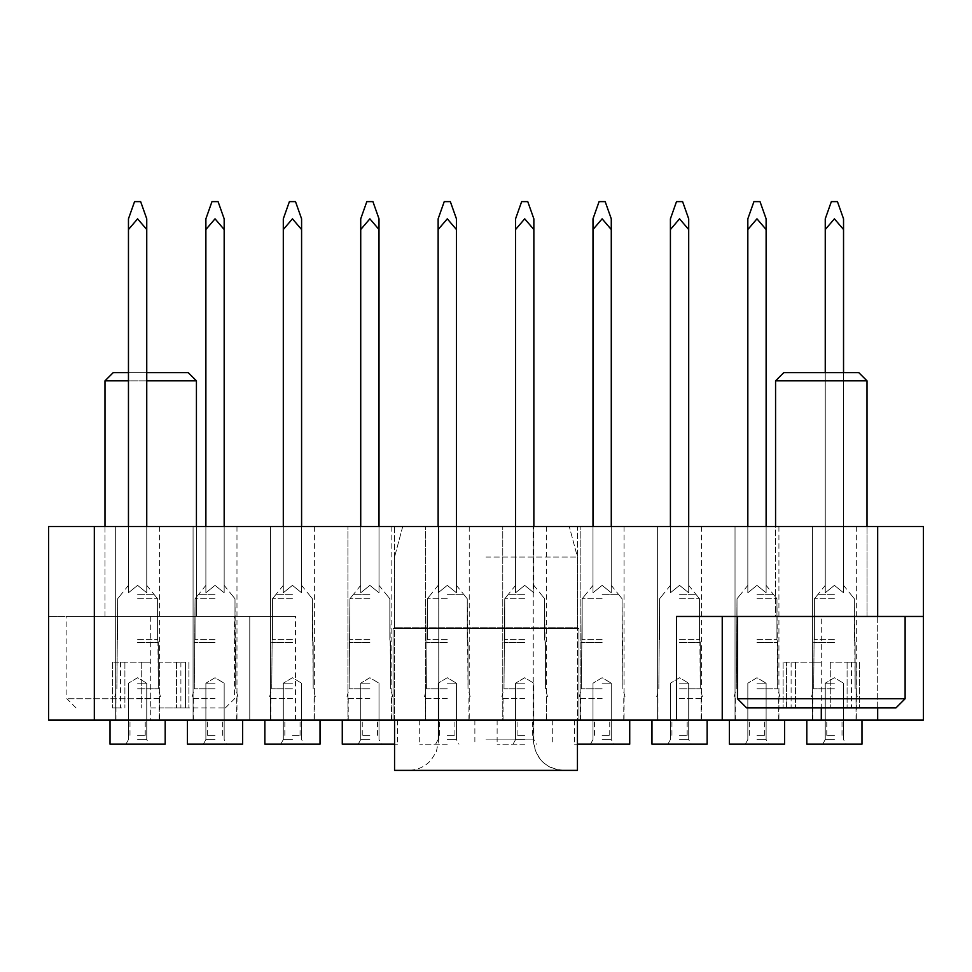 <?xml version="1.0" encoding="UTF-8"?>
<svg xmlns="http://www.w3.org/2000/svg" width="972" height="972" viewBox="0 0 972 972"><rect width="100%" height="100%" fill="white"/><g stroke="black" fill="none" stroke-linecap="round" stroke-linejoin="round"><path stroke-width="0.73" stroke-dasharray="4.86 3.65" d="M393.028 628.653L393.028 720.094L578.972 720.094L393.028 720.094L578.972 720.094L393.028 720.094L393.028 628.653L578.972 628.653L578.972 720.094L578.972 628.653L393.028 628.653L578.972 628.653L393.028 628.653L394.559 627.73L393.028 628.653M577.441 627.73L578.972 628.653L577.441 627.73L394.559 627.73L577.441 627.73L394.559 627.73L577.441 627.73L577.441 526.545L394.559 526.545L394.559 627.73L394.559 526.545L577.441 526.545L577.441 627.73M577.441 526.545L394.559 526.545L577.441 526.545M115.656 526.545L159.554 526.545L115.656 526.545L159.554 526.545L115.656 526.545L159.554 526.545L115.656 526.545L159.554 526.545L115.656 526.545L159.554 526.545L115.656 526.545L159.554 526.545L115.656 526.545L159.554 526.545L115.656 526.545L159.554 526.545L115.656 526.545L159.554 526.545L115.656 526.545L159.554 526.545L115.656 526.545L159.554 526.545L115.656 526.545L159.554 526.545L115.656 526.545L159.554 526.545L115.656 526.545L159.554 526.545L115.656 526.545L159.554 526.545L115.656 526.545L159.554 526.545L115.656 526.545L159.554 526.545L115.656 526.545L115.656 720.094L159.554 720.094L115.656 720.094L159.554 720.094L115.656 720.094L159.554 720.094L115.656 720.094L159.554 720.094L115.656 720.094L159.554 720.094L115.656 720.094L159.554 720.094L115.656 720.094L159.554 720.094L115.656 720.094L159.554 720.094L115.656 720.094L159.554 720.094L115.656 720.094L159.554 720.094L115.656 720.094L159.554 720.094L115.656 720.094L159.554 720.094L115.656 720.094L159.554 720.094L115.656 720.094L159.554 720.094L115.656 720.094L159.554 720.094L115.656 720.094L159.554 720.094L115.656 720.094L159.554 720.094L115.656 720.094L115.656 526.545L115.656 720.094M159.554 526.545L159.554 720.094M193.076 526.545L236.974 526.545L193.076 526.545L236.974 526.545L193.076 526.545L236.974 526.545L193.076 526.545L236.974 526.545L193.076 526.545L236.974 526.545L193.076 526.545L236.974 526.545L193.076 526.545L236.974 526.545L193.076 526.545L236.974 526.545L193.076 526.545L236.974 526.545L193.076 526.545L236.974 526.545L193.076 526.545L236.974 526.545L193.076 526.545L236.974 526.545L193.076 526.545L236.974 526.545L193.076 526.545L236.974 526.545L193.076 526.545L236.974 526.545L193.076 526.545L236.974 526.545L193.076 526.545L236.974 526.545L193.076 526.545L193.076 720.094L236.974 720.094L193.076 720.094L236.974 720.094L193.076 720.094L236.974 720.094L193.076 720.094L236.974 720.094L193.076 720.094L236.974 720.094L193.076 720.094L236.974 720.094L193.076 720.094L236.974 720.094L193.076 720.094L236.974 720.094L193.076 720.094L236.974 720.094L193.076 720.094L236.974 720.094L193.076 720.094L236.974 720.094L193.076 720.094L236.974 720.094L193.076 720.094L236.974 720.094L193.076 720.094L236.974 720.094L193.076 720.094L236.974 720.094L193.076 720.094L236.974 720.094L193.076 720.094L236.974 720.094L193.076 720.094L193.076 526.545L193.076 720.094M236.974 526.545L236.974 720.094M270.495 526.545L314.393 526.545L270.495 526.545L314.393 526.545L270.495 526.545L314.393 526.545L270.495 526.545L314.393 526.545L270.495 526.545L314.393 526.545L270.495 526.545L314.393 526.545L270.495 526.545L314.393 526.545L270.495 526.545L314.393 526.545L270.495 526.545L314.393 526.545L270.495 526.545L314.393 526.545L270.495 526.545L314.393 526.545L270.495 526.545L314.393 526.545L270.495 526.545L314.393 526.545L270.495 526.545L314.393 526.545L270.495 526.545L314.393 526.545L270.495 526.545L314.393 526.545L270.495 526.545L314.393 526.545L270.495 526.545L270.495 720.094L314.393 720.094L270.495 720.094L314.393 720.094L270.495 720.094L314.393 720.094L270.495 720.094L314.393 720.094L270.495 720.094L314.393 720.094L270.495 720.094L314.393 720.094L270.495 720.094L314.393 720.094L270.495 720.094L314.393 720.094L270.495 720.094L314.393 720.094L270.495 720.094L314.393 720.094L270.495 720.094L314.393 720.094L270.495 720.094L314.393 720.094L270.495 720.094L314.393 720.094L270.495 720.094L314.393 720.094L270.495 720.094L314.393 720.094L270.495 720.094L314.393 720.094L270.495 720.094L314.393 720.094L270.495 720.094L270.495 526.545L270.495 720.094M314.393 526.545L314.393 720.094M347.927 526.545L391.813 526.545L347.927 526.545L391.813 526.545L347.927 526.545L391.813 526.545L347.927 526.545L391.813 526.545L347.927 526.545L391.813 526.545L347.927 526.545L391.813 526.545L347.927 526.545L391.813 526.545L347.927 526.545L391.813 526.545L347.927 526.545L391.813 526.545L347.927 526.545L391.813 526.545L347.927 526.545L391.813 526.545L347.927 526.545L391.813 526.545L347.927 526.545L391.813 526.545L347.927 526.545L391.813 526.545L347.927 526.545L391.813 526.545L347.927 526.545L391.813 526.545L347.927 526.545L391.813 526.545L347.927 526.545L347.927 720.094L391.813 720.094L347.927 720.094L391.813 720.094L347.927 720.094L391.813 720.094L347.927 720.094L391.813 720.094L347.927 720.094L391.813 720.094L347.927 720.094L391.813 720.094L347.927 720.094L391.813 720.094L347.927 720.094L391.813 720.094L347.927 720.094L391.813 720.094L347.927 720.094L391.813 720.094L347.927 720.094L391.813 720.094L347.927 720.094L391.813 720.094L347.927 720.094L391.813 720.094L347.927 720.094L391.813 720.094L347.927 720.094L391.813 720.094L347.927 720.094L391.813 720.094L347.927 720.094L391.813 720.094L347.927 720.094L347.927 526.545L347.927 720.094M391.813 526.545L391.813 720.094M425.347 526.545L469.233 526.545L425.347 526.545L469.233 526.545L425.347 526.545L469.233 526.545L425.347 526.545L469.233 526.545L425.347 526.545L469.233 526.545L425.347 526.545L469.233 526.545L425.347 526.545L469.233 526.545L425.347 526.545L469.233 526.545L425.347 526.545L469.233 526.545L425.347 526.545L469.233 526.545L425.347 526.545L469.233 526.545L425.347 526.545L469.233 526.545L425.347 526.545L469.233 526.545L425.347 526.545L469.233 526.545L425.347 526.545L469.233 526.545L425.347 526.545L469.233 526.545L425.347 526.545L469.233 526.545L425.347 526.545L425.347 720.094L469.233 720.094L425.347 720.094L469.233 720.094L425.347 720.094L469.233 720.094L425.347 720.094L469.233 720.094L425.347 720.094L469.233 720.094L425.347 720.094L469.233 720.094L425.347 720.094L469.233 720.094L425.347 720.094L469.233 720.094L425.347 720.094L469.233 720.094L425.347 720.094L469.233 720.094L425.347 720.094L469.233 720.094L425.347 720.094L469.233 720.094L425.347 720.094L469.233 720.094L425.347 720.094L469.233 720.094L425.347 720.094L469.233 720.094L425.347 720.094L469.233 720.094L425.347 720.094L469.233 720.094L425.347 720.094L425.347 526.545L425.347 720.094M469.233 526.545L469.233 720.094M502.767 526.545L546.653 526.545L502.767 526.545L546.653 526.545L502.767 526.545L546.653 526.545L502.767 526.545L546.653 526.545L502.767 526.545L546.653 526.545L502.767 526.545L546.653 526.545L502.767 526.545L546.653 526.545L502.767 526.545L546.653 526.545L502.767 526.545L546.653 526.545L502.767 526.545L546.653 526.545L502.767 526.545L546.653 526.545L502.767 526.545L546.653 526.545L502.767 526.545L546.653 526.545L502.767 526.545L546.653 526.545L502.767 526.545L546.653 526.545L502.767 526.545L546.653 526.545L502.767 526.545L546.653 526.545L502.767 526.545L502.767 720.094L546.653 720.094L502.767 720.094L546.653 720.094L502.767 720.094L546.653 720.094L502.767 720.094L546.653 720.094L502.767 720.094L546.653 720.094L502.767 720.094L546.653 720.094L502.767 720.094L546.653 720.094L502.767 720.094L546.653 720.094L502.767 720.094L546.653 720.094L502.767 720.094L546.653 720.094L502.767 720.094L546.653 720.094L502.767 720.094L546.653 720.094L502.767 720.094L546.653 720.094L502.767 720.094L546.653 720.094L502.767 720.094L546.653 720.094L502.767 720.094L546.653 720.094L502.767 720.094L546.653 720.094L502.767 720.094L502.767 526.545L502.767 720.094M546.653 526.545L546.653 720.094M580.187 526.545L624.073 526.545L580.187 526.545L624.073 526.545L580.187 526.545L624.073 526.545L580.187 526.545L624.073 526.545L580.187 526.545L624.073 526.545L580.187 526.545L624.073 526.545L580.187 526.545L624.073 526.545L580.187 526.545L624.073 526.545L580.187 526.545L624.073 526.545L580.187 526.545L624.073 526.545L580.187 526.545L624.073 526.545L580.187 526.545L624.073 526.545L580.187 526.545L624.073 526.545L580.187 526.545L624.073 526.545L580.187 526.545L624.073 526.545L580.187 526.545L624.073 526.545L580.187 526.545L624.073 526.545L580.187 526.545L580.187 720.094L624.073 720.094L580.187 720.094L624.073 720.094L580.187 720.094L624.073 720.094L580.187 720.094L624.073 720.094L580.187 720.094L624.073 720.094L580.187 720.094L624.073 720.094L580.187 720.094L624.073 720.094L580.187 720.094L624.073 720.094L580.187 720.094L624.073 720.094L580.187 720.094L624.073 720.094L580.187 720.094L624.073 720.094L580.187 720.094L624.073 720.094L580.187 720.094L624.073 720.094L580.187 720.094L624.073 720.094L580.187 720.094L624.073 720.094L580.187 720.094L624.073 720.094L580.187 720.094L624.073 720.094L580.187 720.094L580.187 526.545L580.187 720.094M624.073 526.545L624.073 720.094M657.607 526.545L701.505 526.545L657.607 526.545L701.505 526.545L657.607 526.545L701.505 526.545L657.607 526.545L701.505 526.545L657.607 526.545L701.505 526.545L657.607 526.545L701.505 526.545L657.607 526.545L701.505 526.545L657.607 526.545L701.505 526.545L657.607 526.545L701.505 526.545L657.607 526.545L701.505 526.545L657.607 526.545L701.505 526.545L657.607 526.545L701.505 526.545L657.607 526.545L701.505 526.545L657.607 526.545L701.505 526.545L657.607 526.545L701.505 526.545L657.607 526.545L701.505 526.545L657.607 526.545L701.505 526.545L657.607 526.545L657.607 720.094L701.505 720.094L657.607 720.094L701.505 720.094L657.607 720.094L701.505 720.094L657.607 720.094L701.505 720.094L657.607 720.094L701.505 720.094L657.607 720.094L701.505 720.094L657.607 720.094L701.505 720.094L657.607 720.094L701.505 720.094L657.607 720.094L701.505 720.094L657.607 720.094L701.505 720.094L657.607 720.094L701.505 720.094L657.607 720.094L701.505 720.094L657.607 720.094L701.505 720.094L657.607 720.094L701.505 720.094L657.607 720.094L701.505 720.094L657.607 720.094L701.505 720.094L657.607 720.094L701.505 720.094L657.607 720.094L657.607 526.545L657.607 720.094M701.505 526.545L701.505 720.094M735.026 526.545L778.924 526.545L735.026 526.545L778.924 526.545L735.026 526.545L778.924 526.545L735.026 526.545L778.924 526.545L735.026 526.545L778.924 526.545L735.026 526.545L778.924 526.545L735.026 526.545L778.924 526.545L735.026 526.545L778.924 526.545L735.026 526.545L778.924 526.545L735.026 526.545L778.924 526.545L735.026 526.545L778.924 526.545L735.026 526.545L778.924 526.545L735.026 526.545L778.924 526.545L735.026 526.545L778.924 526.545L735.026 526.545L778.924 526.545L735.026 526.545L778.924 526.545L735.026 526.545L778.924 526.545L735.026 526.545L735.026 720.094L778.924 720.094L735.026 720.094L778.924 720.094L735.026 720.094L778.924 720.094L735.026 720.094L778.924 720.094L735.026 720.094L778.924 720.094L735.026 720.094L778.924 720.094L735.026 720.094L778.924 720.094L735.026 720.094L778.924 720.094L735.026 720.094L778.924 720.094L735.026 720.094L778.924 720.094L735.026 720.094L778.924 720.094L735.026 720.094L778.924 720.094L735.026 720.094L778.924 720.094L735.026 720.094L778.924 720.094L735.026 720.094L778.924 720.094L735.026 720.094L778.924 720.094L735.026 720.094L778.924 720.094L735.026 720.094L735.026 526.545L735.026 720.094M778.924 526.545L778.924 720.094M812.446 526.545L856.344 526.545L812.446 526.545L856.344 526.545L812.446 526.545L856.344 526.545L812.446 526.545L856.344 526.545L812.446 526.545L856.344 526.545L812.446 526.545L856.344 526.545L812.446 526.545L856.344 526.545L812.446 526.545L856.344 526.545L812.446 526.545L856.344 526.545L812.446 526.545L856.344 526.545L812.446 526.545L856.344 526.545L812.446 526.545L856.344 526.545L812.446 526.545L856.344 526.545L812.446 526.545L856.344 526.545L812.446 526.545L856.344 526.545L812.446 526.545L856.344 526.545L812.446 526.545L856.344 526.545L812.446 526.545L812.446 720.094L856.344 720.094L812.446 720.094L856.344 720.094L812.446 720.094L856.344 720.094L812.446 720.094L856.344 720.094L812.446 720.094L856.344 720.094L812.446 720.094L856.344 720.094L812.446 720.094L856.344 720.094L812.446 720.094L856.344 720.094L812.446 720.094L856.344 720.094L812.446 720.094L856.344 720.094L812.446 720.094L856.344 720.094L812.446 720.094L856.344 720.094L812.446 720.094L856.344 720.094L812.446 720.094L856.344 720.094L812.446 720.094L856.344 720.094L812.446 720.094L856.344 720.094L812.446 720.094L856.344 720.094L812.446 720.094L812.446 526.545L812.446 720.094M856.344 526.545L856.344 720.094M676.5 616.455L821.291 616.455L775.571 616.455L775.571 526.545L867.012 526.545L775.571 526.545L775.571 616.455L923.4 616.455M867.012 526.545L867.012 616.455L821.291 616.455L867.012 616.455L867.012 526.545M104.988 526.545L104.988 616.455L196.429 616.455L94.32 616.455L295.5 616.455L66.886 616.455L150.709 616.455L104.988 616.455L104.988 526.545L196.429 526.545L196.429 616.455L196.429 526.545L104.988 526.545M923.4 526.545L877.68 526.545L877.68 720.094L923.4 720.094L923.4 526.545M94.32 526.545L48.6 526.545L48.6 616.455L94.32 616.455L94.32 526.545L877.68 526.545M150.709 616.455L150.709 720.094L249.768 720.094L249.768 616.455L249.768 720.094L885.771 720.094M48.6 720.094L94.32 720.094L94.32 616.455L48.6 616.455L48.6 720.094M150.709 720.094L94.32 720.094M722.232 616.455L722.232 720.094M856.089 720.398L812.714 720.398M834.644 720.398L826.358 720.398L834.644 720.094M834.401 720.094L806.809 720.094L834.401 720.094M771.634 720.398L744.661 720.094M762.826 720.398L768.111 720.398L762.826 720.094M754.333 720.398L764.004 720.398L754.333 720.094M751.49 720.398L767.528 720.398L751.49 720.094M681.882 720.094L657.279 720.094L681.882 720.094M661.385 720.398L701.833 720.398L663.074 720.094M663.074 720.398L657.279 720.398M681.627 720.398L661.385 720.094M701.833 720.094L681.627 720.094M622.056 720.398L584.549 720.094M588.655 720.398L617.961 720.094L588.655 720.398M513.568 720.398L539.363 720.094L513.568 720.398M517.675 720.398L539.363 720.094L517.675 720.398M437.91 720.398L460.181 720.094L437.91 720.398M442.017 720.398L460.181 720.094L442.017 720.398M370.429 720.094L345.838 720.094L370.429 720.094M393.903 720.398L351.439 720.094M351.439 720.398L345.838 720.398M387.451 720.398L349.944 720.398L387.451 720.094M308.27 720.094L276.619 720.094M280.726 720.398L304.175 720.094L280.726 720.094M155.484 720.398L124.708 720.094M128.814 720.398L155.484 720.094L128.814 720.094M131.256 720.398L153.722 720.398L131.256 720.094M878.032 720.094L887.667 720.094M887.667 720.398L874.484 720.094M874.484 720.398L919.646 720.398L893.268 720.094M888.724 720.398L919.646 720.094L888.724 720.094M885.771 720.398L902.065 720.094L876.27 720.094M876.27 720.398L878.032 720.398M880.79 720.398L901.481 720.398L880.79 720.094M893.268 720.398L919.646 720.398L885.528 720.094M885.528 720.398L877.68 720.398M919.646 720.398L894.374 720.094M894.374 720.398L886.245 720.094M886.415 720.398L872.759 720.398L886.415 720.094M886.245 720.398L861.982 720.398M863.124 720.398L871.58 720.398L863.124 720.094M888.578 720.398L914.373 720.094L888.578 720.398M914.956 720.398L895.03 720.094L914.956 720.094M919.062 720.398L890.923 720.094L919.062 720.094M896.646 720.398L910.266 720.398L896.646 720.094M217.072 720.094L212.977 720.094M834.401 735.33L826.771 735.33L834.401 735.33M834.401 594.305L818.035 594.305L834.401 594.305M834.401 598.776L814.427 598.776L834.401 598.776M837.439 201.617L843.538 218.834L837.439 201.617L843.538 218.834L837.439 201.617L843.538 218.834L837.439 201.617L843.538 218.834L837.439 201.617L843.538 218.834L837.439 201.617L843.538 218.834L837.439 201.617L843.538 218.834L837.439 201.617L843.538 218.834L843.538 229.526L834.401 218.834L825.252 229.526L825.252 218.834L825.252 229.526L834.401 218.834L843.538 229.526L843.538 218.834L843.538 229.526L834.401 218.834L825.252 229.526L825.252 218.834L825.252 229.526L834.401 218.834L843.538 229.526L843.538 218.834L843.538 229.526L834.401 218.834L825.252 229.526L825.252 218.834L825.252 229.526L834.401 218.834L843.538 229.526L843.538 218.834L843.538 229.526L834.401 218.834L825.252 229.526L825.252 218.834L825.252 229.526L834.401 218.834L843.538 229.526L843.538 218.834L843.538 229.526L834.401 218.834L825.252 229.526L825.252 218.834L825.252 229.526L834.401 218.834L843.538 229.526L843.538 218.834L843.538 229.526L834.401 218.834L825.252 229.526L825.252 218.834L825.252 229.526L834.401 218.834L843.538 229.526L843.538 218.834L843.538 229.526L834.401 218.834L825.252 229.526L825.252 218.834L825.252 229.526L834.401 218.834L843.538 229.526L843.538 218.834L843.538 229.526L834.401 218.834L825.252 229.526L825.252 218.834L825.252 229.526L834.401 218.834L843.538 229.526L843.538 218.834L843.538 229.526L834.401 218.834L825.252 229.526L825.252 218.834L825.252 229.526L834.401 218.834L843.538 229.526L843.538 218.834L843.538 229.526L834.401 218.834L825.252 229.526L825.252 218.834L825.252 229.526L834.401 218.834L843.538 229.526L843.538 218.834L843.538 229.526L834.401 218.834L825.252 229.526L825.252 218.834L825.252 229.526L834.401 218.834L843.538 229.526L843.538 218.834L843.538 229.526L834.401 218.834L825.252 229.526L834.401 218.834L843.538 229.526L843.538 218.834L843.538 229.526L834.401 218.834L825.252 229.526L834.401 218.834L843.538 229.526L843.538 218.834L843.538 229.526L834.401 218.834L825.252 229.526L834.401 218.834L843.538 229.526L843.538 218.834L843.538 229.526L834.401 218.834L843.538 229.526L843.538 218.834L843.538 229.526L834.401 218.834L843.538 229.526L843.538 218.834L837.439 201.617L831.352 201.617L837.439 201.617L831.352 201.617L837.439 201.617L831.352 201.617L837.439 201.617L831.352 201.617L837.439 201.617L831.352 201.617L837.439 201.617L831.352 201.617L837.439 201.617L831.352 201.617L837.439 201.617L831.352 201.617L837.439 201.617L831.352 201.617L837.439 201.617L831.352 201.617L837.439 201.617L831.352 201.617L837.439 201.617L831.352 201.617L837.439 201.617L831.352 201.617L837.439 201.617L831.352 201.617L837.439 201.617L831.352 201.617L837.439 201.617L831.352 201.617L837.439 201.617L831.352 201.617L825.252 218.834L825.252 592.774L834.401 585.363L843.538 592.774L834.401 585.363L825.252 592.774L825.252 585.363L825.252 592.774L834.401 585.363L843.538 592.774L843.538 585.363L843.538 592.774L834.401 585.363L825.252 592.774L825.252 585.363L825.252 592.774L834.401 585.363L843.538 592.774L843.538 585.363L843.538 592.774L834.401 585.363L825.252 592.774L825.252 585.363L825.252 592.774L834.401 585.363L843.538 592.774L843.538 585.363L843.538 592.774L834.401 585.363L825.252 592.774L825.252 585.363L825.252 592.774L834.401 585.363L843.538 592.774L843.538 585.363L843.538 592.774L834.401 585.363L825.252 592.774L825.252 585.363L825.252 592.774L834.401 585.363L843.538 592.774L843.538 585.363L843.538 592.774L834.401 585.363L825.252 592.774L825.252 585.363L825.252 592.774L834.401 585.363L843.538 592.774L843.538 585.363L843.538 592.774L834.401 585.363L825.252 592.774L825.252 585.363L825.252 592.774L834.401 585.363L843.538 592.774L843.538 585.363L843.538 592.774L834.401 585.363L825.252 592.774L825.252 585.363L825.252 592.774L834.401 585.363L843.538 592.774L843.538 585.363L843.538 592.774L834.401 585.363L825.252 592.774L825.252 585.363L825.252 592.774L834.401 585.363L843.538 592.774L843.538 585.363L843.538 592.774L834.401 585.363L825.252 592.774L825.252 585.363L825.252 592.774L834.401 585.363L843.538 592.774L843.538 585.363L843.538 592.774L834.401 585.363L825.252 592.774L825.252 585.363L825.252 592.774L834.401 585.363L843.538 592.774L843.538 585.363L843.538 592.774L834.401 585.363L825.252 592.774L825.252 585.363L825.252 592.774L834.401 585.363L843.538 592.774L843.538 585.363L843.538 592.774L834.401 585.363L825.252 592.774L825.252 585.363L825.252 592.774L834.401 585.363L843.538 592.774L843.538 585.363L843.538 592.774L834.401 585.363L825.252 592.774L825.252 585.363L825.252 592.774L834.401 585.363L843.538 592.774L843.538 585.363L843.538 592.774L834.401 585.363L825.252 592.774L825.252 585.363L825.252 592.774L834.401 585.363L843.538 592.774L843.538 585.363L843.538 592.774L834.401 585.363L825.252 592.774L825.252 585.363L825.252 592.774L834.401 585.363L843.538 592.774L843.538 585.363L843.538 592.774L834.401 585.363L825.252 592.774L825.252 372.616M834.401 683.207L825.252 683.207L834.401 683.207M834.401 739.595L825.252 739.595L834.401 739.595M806.809 744.175L806.809 720.094L806.809 744.175L806.809 720.094L806.809 744.175L806.809 720.094L806.809 744.175L806.809 720.094L806.809 744.175L806.809 720.094L806.809 744.175L806.809 720.094L806.809 744.175L806.809 720.094L806.809 744.175L806.809 720.094L806.809 744.175L861.982 744.175L806.809 744.175L861.982 744.175L806.809 744.175L861.982 744.175L806.809 744.175L861.982 744.175L806.809 744.175L861.982 744.175L806.809 744.175L861.982 744.175L806.809 744.175L861.982 744.175L806.809 744.175L861.982 744.175L806.809 744.175L861.982 744.175L806.809 744.175L861.982 744.175L806.809 744.175L861.982 744.175L806.809 744.175L861.982 744.175L806.809 744.175L861.982 744.175L806.809 744.175L861.982 744.175L806.809 744.175L861.982 744.175L806.809 744.175L861.982 744.175L806.809 744.175L861.982 744.175L861.982 720.094L861.982 744.175M834.401 639.625L814.427 639.625L834.401 639.625M834.401 642.468L813.673 642.468L834.401 642.468M834.401 688.784L813.673 688.784L834.401 688.784M834.401 698.455L811.073 698.455L834.401 698.455M843.538 372.616L843.538 592.774L843.538 229.526L843.538 592.774L843.538 229.526L843.538 592.774L843.538 229.526L843.538 592.774L843.538 229.526L843.538 592.774L843.538 229.526L843.538 592.774L843.538 229.526L843.538 592.774L843.538 229.526L843.538 592.774L843.538 229.526L843.538 592.774L843.538 229.526L843.538 592.774L843.538 229.526L843.538 592.774L843.538 229.526L843.538 592.774L843.538 229.526L843.538 592.774L843.538 229.526L843.538 592.774L843.538 229.526L843.538 592.774L843.538 229.526L843.538 592.774L843.538 229.526L834.401 218.834L825.252 229.526L825.252 592.774L825.252 218.834L825.252 592.774L825.252 218.834L825.252 592.774L825.252 218.834L825.252 592.774L825.252 218.834L825.252 229.526L834.401 218.834L825.252 229.526L825.252 592.774L825.252 218.834L831.352 201.617M756.969 735.33L764.6 735.33L756.969 735.33M756.969 720.094L784.562 720.094L756.969 720.094M756.969 594.305L773.335 594.305L756.969 594.305M756.969 598.776L776.944 598.776L756.969 598.776M760.019 201.617L766.118 218.834L760.019 201.617L766.118 218.834L760.019 201.617L766.118 218.834L760.019 201.617L766.118 218.834L760.019 201.617L766.118 218.834L760.019 201.617L766.118 218.834L760.019 201.617L766.118 218.834L760.019 201.617L766.118 218.834L766.118 229.526L756.969 218.834L747.833 229.526L747.833 218.834L747.833 229.526L756.969 218.834L766.118 229.526L766.118 218.834L766.118 229.526L756.969 218.834L747.833 229.526L747.833 218.834L747.833 229.526L756.969 218.834L766.118 229.526L766.118 218.834L766.118 229.526L756.969 218.834L747.833 229.526L747.833 218.834L747.833 229.526L756.969 218.834L766.118 229.526L766.118 218.834L766.118 229.526L756.969 218.834L747.833 229.526L747.833 218.834L747.833 229.526L756.969 218.834L766.118 229.526L766.118 218.834L766.118 229.526L756.969 218.834L747.833 229.526L747.833 218.834L747.833 229.526L756.969 218.834L766.118 229.526L766.118 218.834L766.118 229.526L756.969 218.834L747.833 229.526L747.833 218.834L747.833 229.526L756.969 218.834L766.118 229.526L766.118 218.834L766.118 229.526L756.969 218.834L747.833 229.526L747.833 218.834L747.833 229.526L756.969 218.834L766.118 229.526L766.118 218.834L766.118 229.526L756.969 218.834L747.833 229.526L747.833 218.834L747.833 229.526L756.969 218.834L766.118 229.526L766.118 218.834L766.118 229.526L756.969 218.834L747.833 229.526L747.833 218.834L747.833 229.526L756.969 218.834L766.118 229.526L766.118 218.834L766.118 229.526L756.969 218.834L747.833 229.526L747.833 218.834L747.833 229.526L756.969 218.834L766.118 229.526L766.118 218.834L766.118 229.526L756.969 218.834L747.833 229.526L747.833 218.834L747.833 229.526L756.969 218.834L766.118 229.526L766.118 218.834L766.118 229.526L756.969 218.834L747.833 229.526L756.969 218.834L766.118 229.526L766.118 218.834L766.118 229.526L756.969 218.834L747.833 229.526L756.969 218.834L766.118 229.526L766.118 218.834L766.118 229.526L756.969 218.834L747.833 229.526L756.969 218.834L766.118 229.526L766.118 218.834L766.118 229.526L756.969 218.834L766.118 229.526L766.118 218.834L766.118 229.526L756.969 218.834L766.118 229.526L766.118 218.834L760.019 201.617L753.932 201.617L760.019 201.617L753.932 201.617L760.019 201.617L753.932 201.617L760.019 201.617L753.932 201.617L760.019 201.617L753.932 201.617L760.019 201.617L753.932 201.617L760.019 201.617L753.932 201.617L760.019 201.617L753.932 201.617L760.019 201.617L753.932 201.617L760.019 201.617L753.932 201.617L760.019 201.617L753.932 201.617L760.019 201.617L753.932 201.617L760.019 201.617L753.932 201.617L760.019 201.617L753.932 201.617L760.019 201.617L753.932 201.617L760.019 201.617L753.932 201.617L760.019 201.617L753.932 201.617L747.833 218.834L747.833 592.774L756.969 585.363L766.118 592.774L756.969 585.363L747.833 592.774L747.833 585.363L747.833 592.774L756.969 585.363L766.118 592.774L766.118 585.363L766.118 592.774L756.969 585.363L747.833 592.774L747.833 585.363L747.833 592.774L756.969 585.363L766.118 592.774L766.118 585.363L766.118 592.774L756.969 585.363L747.833 592.774L747.833 585.363L747.833 592.774L756.969 585.363L766.118 592.774L766.118 585.363L766.118 592.774L756.969 585.363L747.833 592.774L747.833 585.363L747.833 592.774L756.969 585.363L766.118 592.774L766.118 585.363L766.118 592.774L756.969 585.363L747.833 592.774L747.833 585.363L747.833 592.774L756.969 585.363L766.118 592.774L766.118 585.363L766.118 592.774L756.969 585.363L747.833 592.774L747.833 585.363L747.833 592.774L756.969 585.363L766.118 592.774L766.118 585.363L766.118 592.774L756.969 585.363L747.833 592.774L747.833 585.363L747.833 592.774L756.969 585.363L766.118 592.774L766.118 585.363L766.118 592.774L756.969 585.363L747.833 592.774L747.833 585.363L747.833 592.774L756.969 585.363L766.118 592.774L766.118 585.363L766.118 592.774L756.969 585.363L747.833 592.774L747.833 585.363L747.833 592.774L756.969 585.363L766.118 592.774L766.118 585.363L766.118 592.774L756.969 585.363L747.833 592.774L747.833 585.363L747.833 592.774L756.969 585.363L766.118 592.774L766.118 585.363L766.118 592.774L756.969 585.363L747.833 592.774L747.833 585.363L747.833 592.774L756.969 585.363L766.118 592.774L766.118 585.363L766.118 592.774L756.969 585.363L747.833 592.774L747.833 585.363L747.833 592.774L756.969 585.363L766.118 592.774L766.118 585.363L766.118 592.774L756.969 585.363L747.833 592.774L747.833 585.363L747.833 592.774L756.969 585.363L766.118 592.774L766.118 585.363L766.118 592.774L756.969 585.363L747.833 592.774L747.833 585.363L747.833 592.774L756.969 585.363L766.118 592.774L766.118 585.363L766.118 592.774L756.969 585.363L747.833 592.774L747.833 585.363L747.833 592.774L756.969 585.363L766.118 592.774L766.118 585.363L766.118 592.774L756.969 585.363L747.833 592.774L747.833 585.363L747.833 592.774L756.969 585.363L766.118 592.774L766.118 585.363L766.118 592.774L756.969 585.363L747.833 592.774L747.833 526.545M756.969 683.207L766.118 683.207L756.969 683.207M756.969 739.595L766.118 739.595L756.969 739.595M729.389 744.175L729.389 720.094L729.389 744.175L729.389 720.094L729.389 744.175L729.389 720.094L729.389 744.175L729.389 720.094L729.389 744.175L729.389 720.094L729.389 744.175L729.389 720.094L729.389 744.175L729.389 720.094L729.389 744.175L729.389 720.094L729.389 744.175L784.562 744.175L729.389 744.175L784.562 744.175L729.389 744.175L784.562 744.175L729.389 744.175L784.562 744.175L729.389 744.175L784.562 744.175L729.389 744.175L784.562 744.175L729.389 744.175L784.562 744.175L729.389 744.175L784.562 744.175L729.389 744.175L784.562 744.175L729.389 744.175L784.562 744.175L729.389 744.175L784.562 744.175L729.389 744.175L784.562 744.175L729.389 744.175L784.562 744.175L729.389 744.175L784.562 744.175L729.389 744.175L784.562 744.175L729.389 744.175L784.562 744.175L729.389 744.175L784.562 744.175L784.562 720.094L784.562 744.175M756.969 639.625L776.944 639.625L756.969 639.625M756.969 642.468L777.697 642.468L756.969 642.468M756.969 688.784L777.697 688.784L756.969 688.784M756.969 698.455L780.297 698.455L756.969 698.455M766.118 526.545L766.118 229.526L766.118 592.774L766.118 229.526L766.118 592.774L766.118 229.526L766.118 592.774L766.118 229.526L766.118 592.774L766.118 229.526L766.118 592.774L766.118 229.526L766.118 592.774L766.118 229.526L766.118 592.774L766.118 229.526L766.118 592.774L766.118 229.526L766.118 592.774L766.118 229.526L766.118 592.774L766.118 229.526L766.118 592.774L766.118 229.526L766.118 592.774L766.118 229.526L766.118 592.774L766.118 229.526L766.118 592.774L766.118 229.526L766.118 592.774L766.118 229.526L756.969 218.834L747.833 229.526L747.833 592.774L747.833 218.834L747.833 592.774L747.833 218.834L747.833 592.774L747.833 218.834L747.833 592.774L747.833 218.834L747.833 229.526L756.969 218.834L747.833 229.526L747.833 592.774L747.833 218.834L753.932 201.617M679.549 735.33L687.168 735.33L679.549 735.33M679.549 720.094L707.142 720.094L679.549 720.094M679.549 594.305L695.916 594.305L679.549 594.305M679.549 598.776L699.524 598.776L679.549 598.776M682.599 201.617L688.698 218.834L682.599 201.617L688.698 218.834L682.599 201.617L688.698 218.834L682.599 201.617L688.698 218.834L682.599 201.617L688.698 218.834L682.599 201.617L688.698 218.834L682.599 201.617L688.698 218.834L682.599 201.617L688.698 218.834L688.698 229.526L679.549 218.834L670.413 229.526L670.413 218.834L670.413 229.526L679.549 218.834L688.698 229.526L688.698 218.834L688.698 229.526L679.549 218.834L670.413 229.526L670.413 218.834L670.413 229.526L679.549 218.834L688.698 229.526L688.698 218.834L688.698 229.526L679.549 218.834L670.413 229.526L670.413 218.834L670.413 229.526L679.549 218.834L688.698 229.526L688.698 218.834L688.698 229.526L679.549 218.834L670.413 229.526L670.413 218.834L670.413 229.526L679.549 218.834L688.698 229.526L688.698 218.834L688.698 229.526L679.549 218.834L670.413 229.526L670.413 218.834L670.413 229.526L679.549 218.834L688.698 229.526L688.698 218.834L688.698 229.526L679.549 218.834L670.413 229.526L670.413 218.834L670.413 229.526L679.549 218.834L688.698 229.526L688.698 218.834L688.698 229.526L679.549 218.834L670.413 229.526L670.413 218.834L670.413 229.526L679.549 218.834L688.698 229.526L688.698 218.834L688.698 229.526L679.549 218.834L670.413 229.526L670.413 218.834L670.413 229.526L679.549 218.834L688.698 229.526L688.698 218.834L688.698 229.526L679.549 218.834L670.413 229.526L670.413 218.834L670.413 229.526L679.549 218.834L688.698 229.526L688.698 218.834L688.698 229.526L679.549 218.834L670.413 229.526L670.413 218.834L670.413 229.526L679.549 218.834L688.698 229.526L688.698 218.834L688.698 229.526L679.549 218.834L670.413 229.526L670.413 218.834L670.413 229.526L679.549 218.834L688.698 229.526L688.698 218.834L688.698 229.526L679.549 218.834L670.413 229.526L679.549 218.834L688.698 229.526L688.698 218.834L688.698 229.526L679.549 218.834L670.413 229.526L679.549 218.834L688.698 229.526L688.698 218.834L688.698 229.526L679.549 218.834L670.413 229.526L679.549 218.834L688.698 229.526L688.698 218.834L688.698 229.526L679.549 218.834L688.698 229.526L688.698 218.834L688.698 229.526L679.549 218.834L688.698 229.526L688.698 218.834L682.599 201.617L676.5 201.617L682.599 201.617L676.5 201.617L682.599 201.617L676.5 201.617L682.599 201.617L676.5 201.617L682.599 201.617L676.5 201.617L682.599 201.617L676.5 201.617L682.599 201.617L676.5 201.617L682.599 201.617L676.5 201.617L682.599 201.617L676.5 201.617L682.599 201.617L676.5 201.617L682.599 201.617L676.5 201.617L682.599 201.617L676.5 201.617L682.599 201.617L676.5 201.617L682.599 201.617L676.5 201.617L682.599 201.617L676.5 201.617L682.599 201.617L676.5 201.617L682.599 201.617L676.5 201.617L670.413 218.834L670.413 592.774L679.549 585.363L688.698 592.774L679.549 585.363L670.413 592.774L670.413 585.363L670.413 592.774L679.549 585.363L688.698 592.774L688.698 585.363L688.698 592.774L679.549 585.363L670.413 592.774L670.413 585.363L670.413 592.774L679.549 585.363L688.698 592.774L688.698 585.363L688.698 592.774L679.549 585.363L670.413 592.774L670.413 585.363L670.413 592.774L679.549 585.363L688.698 592.774L688.698 585.363L688.698 592.774L679.549 585.363L670.413 592.774L670.413 585.363L670.413 592.774L679.549 585.363L688.698 592.774L688.698 585.363L688.698 592.774L679.549 585.363L670.413 592.774L670.413 585.363L670.413 592.774L679.549 585.363L688.698 592.774L688.698 585.363L688.698 592.774L679.549 585.363L670.413 592.774L670.413 585.363L670.413 592.774L679.549 585.363L688.698 592.774L688.698 585.363L688.698 592.774L679.549 585.363L670.413 592.774L670.413 585.363L670.413 592.774L679.549 585.363L688.698 592.774L688.698 585.363L688.698 592.774L679.549 585.363L670.413 592.774L670.413 585.363L670.413 592.774L679.549 585.363L688.698 592.774L688.698 585.363L688.698 592.774L679.549 585.363L670.413 592.774L670.413 585.363L670.413 592.774L679.549 585.363L688.698 592.774L688.698 585.363L688.698 592.774L679.549 585.363L670.413 592.774L670.413 585.363L670.413 592.774L679.549 585.363L688.698 592.774L688.698 585.363L688.698 592.774L679.549 585.363L670.413 592.774L670.413 585.363L670.413 592.774L679.549 585.363L688.698 592.774L688.698 585.363L688.698 592.774L679.549 585.363L670.413 592.774L670.413 585.363L670.413 592.774L679.549 585.363L688.698 592.774L688.698 585.363L688.698 592.774L679.549 585.363L670.413 592.774L670.413 585.363L670.413 592.774L679.549 585.363L688.698 592.774L688.698 585.363L688.698 592.774L679.549 585.363L670.413 592.774L670.413 585.363L670.413 592.774L679.549 585.363L688.698 592.774L688.698 585.363L688.698 592.774L679.549 585.363L670.413 592.774L670.413 585.363L670.413 592.774L679.549 585.363L688.698 592.774L688.698 585.363L688.698 592.774L679.549 585.363L670.413 592.774L670.413 585.363L670.413 592.774L679.549 585.363L688.698 592.774L688.698 585.363L688.698 592.774L679.549 585.363L670.413 592.774L670.413 526.545M679.549 683.207L688.698 683.207L679.549 683.207M679.549 739.595L688.698 739.595L679.549 739.595M651.969 744.175L651.969 720.094L651.969 744.175L651.969 720.094L651.969 744.175L651.969 720.094L651.969 744.175L651.969 720.094L651.969 744.175L651.969 720.094L651.969 744.175L651.969 720.094L651.969 744.175L651.969 720.094L651.969 744.175L651.969 720.094L651.969 744.175L707.142 744.175L651.969 744.175L707.142 744.175L651.969 744.175L707.142 744.175L651.969 744.175L707.142 744.175L651.969 744.175L707.142 744.175L651.969 744.175L707.142 744.175L651.969 744.175L707.142 744.175L651.969 744.175L707.142 744.175L651.969 744.175L707.142 744.175L651.969 744.175L707.142 744.175L651.969 744.175L707.142 744.175L651.969 744.175L707.142 744.175L651.969 744.175L707.142 744.175L651.969 744.175L707.142 744.175L651.969 744.175L707.142 744.175L651.969 744.175L707.142 744.175L651.969 744.175L707.142 744.175L707.142 720.094L707.142 744.175M679.549 639.625L699.524 639.625L679.549 639.625M679.549 642.468L700.277 642.468L679.549 642.468M679.549 688.784L700.277 688.784L679.549 688.784M679.549 698.455L702.865 698.455L679.549 698.455M688.698 526.545L688.698 229.526L688.698 592.774L688.698 229.526L688.698 592.774L688.698 229.526L688.698 592.774L688.698 229.526L688.698 592.774L688.698 229.526L688.698 592.774L688.698 229.526L688.698 592.774L688.698 229.526L688.698 592.774L688.698 229.526L688.698 592.774L688.698 229.526L688.698 592.774L688.698 229.526L688.698 592.774L688.698 229.526L688.698 592.774L688.698 229.526L688.698 592.774L688.698 229.526L688.698 592.774L688.698 229.526L688.698 592.774L688.698 229.526L688.698 592.774L688.698 229.526L679.549 218.834L670.413 229.526L670.413 592.774L670.413 218.834L670.413 592.774L670.413 218.834L670.413 592.774L670.413 218.834L670.413 592.774L670.413 218.834L670.413 229.526L679.549 218.834L670.413 229.526L670.413 592.774L670.413 218.834L676.5 201.617M602.13 735.33L609.748 735.33L602.13 735.33M602.13 720.094L629.722 720.094L602.13 720.094M602.13 594.305L618.496 594.305L602.13 594.305M602.13 598.776L582.167 598.776L602.13 598.776M605.179 201.617L611.279 218.834L605.179 201.617L611.279 218.834L605.179 201.617L611.279 218.834L605.179 201.617L611.279 218.834L605.179 201.617L611.279 218.834L605.179 201.617L611.279 218.834L605.179 201.617L611.279 218.834L605.179 201.617L611.279 218.834L611.279 229.526L602.13 218.834L592.993 229.526L592.993 218.834L592.993 229.526L602.13 218.834L611.279 229.526L611.279 218.834L611.279 229.526L602.13 218.834L592.993 229.526L592.993 218.834L592.993 229.526L602.13 218.834L611.279 229.526L611.279 218.834L611.279 229.526L602.13 218.834L592.993 229.526L592.993 218.834L592.993 229.526L602.13 218.834L611.279 229.526L611.279 218.834L611.279 229.526L602.13 218.834L592.993 229.526L592.993 218.834L592.993 229.526L602.13 218.834L611.279 229.526L611.279 218.834L611.279 229.526L602.13 218.834L592.993 229.526L592.993 218.834L592.993 229.526L602.13 218.834L611.279 229.526L611.279 218.834L611.279 229.526L602.13 218.834L592.993 229.526L592.993 218.834L592.993 229.526L602.13 218.834L611.279 229.526L611.279 218.834L611.279 229.526L602.13 218.834L592.993 229.526L592.993 218.834L592.993 229.526L602.13 218.834L611.279 229.526L611.279 218.834L611.279 229.526L602.13 218.834L592.993 229.526L592.993 218.834L592.993 229.526L602.13 218.834L611.279 229.526L611.279 218.834L611.279 229.526L602.13 218.834L592.993 229.526L592.993 218.834L592.993 229.526L602.13 218.834L611.279 229.526L611.279 218.834L611.279 229.526L602.13 218.834L592.993 229.526L592.993 218.834L592.993 229.526L602.13 218.834L611.279 229.526L611.279 218.834L611.279 229.526L602.13 218.834L592.993 229.526L592.993 218.834L592.993 229.526L602.13 218.834L611.279 229.526L611.279 218.834L611.279 229.526L602.13 218.834L592.993 229.526L602.13 218.834L611.279 229.526L611.279 218.834L611.279 229.526L602.13 218.834L592.993 229.526L602.13 218.834L611.279 229.526L611.279 218.834L611.279 229.526L602.13 218.834L592.993 229.526L602.13 218.834L611.279 229.526L611.279 218.834L611.279 229.526L602.13 218.834L611.279 229.526L611.279 218.834L611.279 229.526L602.13 218.834L611.279 229.526L611.279 218.834L605.179 201.617L599.08 201.617L605.179 201.617L599.08 201.617L605.179 201.617L599.08 201.617L605.179 201.617L599.08 201.617L605.179 201.617L599.08 201.617L605.179 201.617L599.08 201.617L605.179 201.617L599.08 201.617L605.179 201.617L599.08 201.617L605.179 201.617L599.08 201.617L605.179 201.617L599.08 201.617L605.179 201.617L599.08 201.617L605.179 201.617L599.08 201.617L605.179 201.617L599.08 201.617L605.179 201.617L599.08 201.617L605.179 201.617L599.08 201.617L605.179 201.617L599.08 201.617L605.179 201.617L599.08 201.617L592.993 218.834L592.993 592.774L602.13 585.363L611.279 592.774L602.13 585.363L592.993 592.774L592.993 585.363L592.993 592.774L602.13 585.363L611.279 592.774L611.279 585.363L611.279 592.774L602.13 585.363L592.993 592.774L592.993 585.363L592.993 592.774L602.13 585.363L611.279 592.774L611.279 585.363L611.279 592.774L602.13 585.363L592.993 592.774L592.993 585.363L592.993 592.774L602.13 585.363L611.279 592.774L611.279 585.363L611.279 592.774L602.13 585.363L592.993 592.774L592.993 585.363L592.993 592.774L602.13 585.363L611.279 592.774L611.279 585.363L611.279 592.774L602.13 585.363L592.993 592.774L592.993 585.363L592.993 592.774L602.13 585.363L611.279 592.774L611.279 585.363L611.279 592.774L602.13 585.363L592.993 592.774L592.993 585.363L592.993 592.774L602.13 585.363L611.279 592.774L611.279 585.363L611.279 592.774L602.13 585.363L592.993 592.774L592.993 585.363L592.993 592.774L602.13 585.363L611.279 592.774L611.279 585.363L611.279 592.774L602.13 585.363L592.993 592.774L592.993 585.363L592.993 592.774L602.13 585.363L611.279 592.774L611.279 585.363L611.279 592.774L602.13 585.363L592.993 592.774L592.993 585.363L592.993 592.774L602.13 585.363L611.279 592.774L611.279 585.363L611.279 592.774L602.13 585.363L592.993 592.774L592.993 585.363L592.993 592.774L602.13 585.363L611.279 592.774L611.279 585.363L611.279 592.774L602.13 585.363L592.993 592.774L592.993 585.363L592.993 592.774L602.13 585.363L611.279 592.774L611.279 585.363L611.279 592.774L602.13 585.363L592.993 592.774L592.993 585.363L592.993 592.774L602.13 585.363L611.279 592.774L611.279 585.363L611.279 592.774L602.13 585.363L592.993 592.774L592.993 585.363L592.993 592.774L602.13 585.363L611.279 592.774L611.279 585.363L611.279 592.774L602.13 585.363L592.993 592.774L592.993 585.363L592.993 592.774L602.13 585.363L611.279 592.774L611.279 585.363L611.279 592.774L602.13 585.363L592.993 592.774L592.993 585.363L592.993 592.774L602.13 585.363L611.279 592.774L611.279 585.363L611.279 592.774L602.13 585.363L592.993 592.774L592.993 585.363L592.993 592.774L602.13 585.363L611.279 592.774L611.279 585.363L611.279 592.774L602.13 585.363L592.993 592.774L592.993 526.545M602.13 683.207L611.279 683.207L602.13 683.207M602.13 739.595L611.279 739.595L602.13 739.595M577.441 744.175L629.722 744.175L574.549 744.175L629.722 744.175L574.549 744.175L629.722 744.175L574.549 744.175L629.722 744.175L574.549 744.175L629.722 744.175L574.549 744.175L629.722 744.175L574.549 744.175L629.722 744.175L574.549 744.175L629.722 744.175L574.549 744.175L629.722 744.175L574.549 744.175L629.722 744.175L574.549 744.175L629.722 744.175L574.549 744.175L629.722 744.175L574.549 744.175L629.722 744.175L574.549 744.175L629.722 744.175L574.549 744.175L629.722 744.175L574.549 744.175L629.722 744.175L574.549 744.175L629.722 744.175L629.722 720.094L629.722 744.175M602.13 639.625L582.167 639.625L602.13 639.625M602.13 642.468L581.402 642.468L602.13 642.468M602.13 688.784L581.402 688.784L602.13 688.784M602.13 698.455L578.814 698.455L602.13 698.455M611.279 526.545L611.279 229.526L611.279 592.774L611.279 229.526L611.279 592.774L611.279 229.526L611.279 592.774L611.279 229.526L611.279 592.774L611.279 229.526L611.279 592.774L611.279 229.526L611.279 592.774L611.279 229.526L611.279 592.774L611.279 229.526L611.279 592.774L611.279 229.526L611.279 592.774L611.279 229.526L611.279 592.774L611.279 229.526L611.279 592.774L611.279 229.526L611.279 592.774L611.279 229.526L611.279 592.774L611.279 229.526L611.279 592.774L611.279 229.526L611.279 592.774L611.279 229.526L602.13 218.834L592.993 229.526L592.993 592.774L592.993 218.834L592.993 592.774L592.993 218.834L592.993 592.774L592.993 218.834L592.993 592.774L592.993 218.834L592.993 229.526L602.13 218.834L592.993 229.526L592.993 592.774L592.993 218.834L599.08 201.617M524.71 735.33L517.092 735.33L524.71 735.33M524.71 720.094L497.129 720.094L524.71 720.094M524.71 594.305L508.356 594.305L524.71 594.305M524.71 598.776L504.747 598.776L524.71 598.776M527.76 201.617L533.859 218.834L527.76 201.617L533.859 218.834L527.76 201.617L533.859 218.834L527.76 201.617L533.859 218.834L527.76 201.617L533.859 218.834L527.76 201.617L533.859 218.834L527.76 201.617L533.859 218.834L527.76 201.617L533.859 218.834L533.859 229.526L524.71 218.834L515.561 229.526L515.561 218.834L515.561 229.526L524.71 218.834L533.859 229.526L533.859 218.834L533.859 229.526L524.71 218.834L515.561 229.526L515.561 218.834L515.561 229.526L524.71 218.834L533.859 229.526L533.859 218.834L533.859 229.526L524.71 218.834L515.561 229.526L515.561 218.834L515.561 229.526L524.71 218.834L533.859 229.526L533.859 218.834L533.859 229.526L524.71 218.834L515.561 229.526L515.561 218.834L515.561 229.526L524.71 218.834L533.859 229.526L533.859 218.834L533.859 229.526L524.71 218.834L515.561 229.526L515.561 218.834L515.561 229.526L524.71 218.834L533.859 229.526L533.859 218.834L533.859 229.526L524.71 218.834L515.561 229.526L515.561 218.834L515.561 229.526L524.71 218.834L533.859 229.526L533.859 218.834L533.859 229.526L524.71 218.834L515.561 229.526L515.561 218.834L515.561 229.526L524.71 218.834L533.859 229.526L533.859 218.834L533.859 229.526L524.71 218.834L515.561 229.526L515.561 218.834L515.561 229.526L524.71 218.834L533.859 229.526L533.859 218.834L533.859 229.526L524.71 218.834L515.561 229.526L515.561 218.834L515.561 229.526L524.71 218.834L533.859 229.526L533.859 218.834L533.859 229.526L524.71 218.834L515.561 229.526L515.561 218.834L515.561 229.526L524.71 218.834L533.859 229.526L533.859 218.834L533.859 229.526L524.71 218.834L515.561 229.526L515.561 218.834L515.561 229.526L524.71 218.834L533.859 229.526L533.859 218.834L533.859 229.526L524.71 218.834L515.561 229.526L524.71 218.834L533.859 229.526L533.859 218.834L533.859 229.526L524.71 218.834L515.561 229.526L524.71 218.834L533.859 229.526L533.859 218.834L533.859 229.526L524.71 218.834L515.561 229.526L524.71 218.834L533.859 229.526L533.859 218.834L533.859 229.526L524.71 218.834L533.859 229.526L533.859 218.834L533.859 229.526L524.71 218.834L533.859 229.526L533.859 218.834L527.76 201.617L521.66 201.617L527.76 201.617L521.66 201.617L527.76 201.617L521.66 201.617L527.76 201.617L521.66 201.617L527.76 201.617L521.66 201.617L527.76 201.617L521.66 201.617L527.76 201.617L521.66 201.617L527.76 201.617L521.66 201.617L527.76 201.617L521.66 201.617L527.76 201.617L521.66 201.617L527.76 201.617L521.66 201.617L527.76 201.617L521.66 201.617L527.76 201.617L521.66 201.617L527.76 201.617L521.66 201.617L527.76 201.617L521.66 201.617L527.76 201.617L521.66 201.617L527.76 201.617L521.66 201.617L515.561 218.834L515.561 592.774L524.71 585.363L533.859 592.774L524.71 585.363L515.561 592.774L515.561 585.363L515.561 592.774L524.71 585.363L533.859 592.774L533.859 585.363L533.859 592.774L524.71 585.363L515.561 592.774L515.561 585.363L515.561 592.774L524.71 585.363L533.859 592.774L533.859 585.363L533.859 592.774L524.71 585.363L515.561 592.774L515.561 585.363L515.561 592.774L524.71 585.363L533.859 592.774L533.859 585.363L533.859 592.774L524.71 585.363L515.561 592.774L515.561 585.363L515.561 592.774L524.71 585.363L533.859 592.774L533.859 585.363L533.859 592.774L524.71 585.363L515.561 592.774L515.561 585.363L515.561 592.774L524.71 585.363L533.859 592.774L533.859 585.363L533.859 592.774L524.71 585.363L515.561 592.774L515.561 585.363L515.561 592.774L524.71 585.363L533.859 592.774L533.859 585.363L533.859 592.774L524.71 585.363L515.561 592.774L515.561 585.363L515.561 592.774L524.71 585.363L533.859 592.774L533.859 585.363L533.859 592.774L524.71 585.363L515.561 592.774L515.561 585.363L515.561 592.774L524.71 585.363L533.859 592.774L533.859 585.363L533.859 592.774L524.71 585.363L515.561 592.774L515.561 585.363L515.561 592.774L524.71 585.363L533.859 592.774L533.859 585.363L533.859 592.774L524.71 585.363L515.561 592.774L515.561 585.363L515.561 592.774L524.71 585.363L533.859 592.774L533.859 585.363L533.859 592.774L524.71 585.363L515.561 592.774L515.561 585.363L515.561 592.774L524.71 585.363L533.859 592.774L533.859 585.363L533.859 592.774L524.71 585.363L515.561 592.774L515.561 585.363L515.561 592.774L524.71 585.363L533.859 592.774L533.859 585.363L533.859 592.774L524.71 585.363L515.561 592.774L515.561 585.363L515.561 592.774L524.71 585.363L533.859 592.774L533.859 585.363L533.859 592.774L524.71 585.363L515.561 592.774L515.561 585.363L515.561 592.774L524.71 585.363L533.859 592.774L533.859 585.363L533.859 592.774L524.71 585.363L515.561 592.774L515.561 585.363L515.561 592.774L524.71 585.363L533.859 592.774L533.859 585.363L533.859 592.774L524.71 585.363L515.561 592.774L515.561 585.363L515.561 592.774L524.71 585.363L533.859 592.774L533.859 585.363L533.859 592.774L524.71 585.363L515.561 592.774L515.561 526.545M524.71 683.207L515.561 683.207L524.71 683.207M524.71 739.595L515.561 739.595L524.71 739.595M524.71 744.175L497.129 744.175L524.71 744.175M524.71 639.625L504.747 639.625L524.71 639.625M524.71 642.468L503.982 642.468L524.71 642.468M524.71 688.784L503.982 688.784L524.71 688.784M524.71 698.455L501.394 698.455L524.71 698.455M533.859 526.545L533.859 229.526L533.859 592.774L533.859 229.526L533.859 592.774L533.859 229.526L533.859 592.774L533.859 229.526L533.859 592.774L533.859 229.526L533.859 592.774L533.859 229.526L533.859 592.774L533.859 229.526L533.859 592.774L533.859 229.526L533.859 592.774L533.859 229.526L533.859 592.774L533.859 229.526L533.859 592.774L533.859 229.526L533.859 592.774L533.859 229.526L533.859 592.774L533.859 229.526L533.859 592.774L533.859 229.526L533.859 592.774L533.859 229.526L533.859 592.774L533.859 229.526L524.71 218.834L515.561 229.526L515.561 592.774L515.561 218.834L515.561 592.774L515.561 218.834L515.561 592.774L515.561 218.834L515.561 592.774L515.561 218.834L515.561 229.526L524.71 218.834L515.561 229.526L515.561 592.774L515.561 218.834L521.66 201.617M447.29 735.33L454.908 735.33L447.29 735.33M447.29 720.094L419.71 720.094L447.29 720.094M447.29 594.305L463.644 594.305L447.29 594.305M447.29 598.776L427.328 598.776L447.29 598.776M450.34 201.617L456.439 218.834L450.34 201.617L456.439 218.834L450.34 201.617L456.439 218.834L450.34 201.617L456.439 218.834L450.34 201.617L456.439 218.834L450.34 201.617L456.439 218.834L450.34 201.617L456.439 218.834L450.34 201.617L456.439 218.834L456.439 229.526L447.29 218.834L438.141 229.526L438.141 218.834L438.141 229.526L447.29 218.834L456.439 229.526L456.439 218.834L456.439 229.526L447.29 218.834L438.141 229.526L438.141 218.834L438.141 229.526L447.29 218.834L456.439 229.526L456.439 218.834L456.439 229.526L447.29 218.834L438.141 229.526L438.141 218.834L438.141 229.526L447.29 218.834L456.439 229.526L456.439 218.834L456.439 229.526L447.29 218.834L438.141 229.526L438.141 218.834L438.141 229.526L447.29 218.834L456.439 229.526L456.439 218.834L456.439 229.526L447.29 218.834L438.141 229.526L438.141 218.834L438.141 229.526L447.29 218.834L456.439 229.526L456.439 218.834L456.439 229.526L447.29 218.834L438.141 229.526L438.141 218.834L438.141 229.526L447.29 218.834L456.439 229.526L456.439 218.834L456.439 229.526L447.29 218.834L438.141 229.526L438.141 218.834L438.141 229.526L447.29 218.834L456.439 229.526L456.439 218.834L456.439 229.526L447.29 218.834L438.141 229.526L438.141 218.834L438.141 229.526L447.29 218.834L456.439 229.526L456.439 218.834L456.439 229.526L447.29 218.834L438.141 229.526L438.141 218.834L438.141 229.526L447.29 218.834L456.439 229.526L456.439 218.834L456.439 229.526L447.29 218.834L438.141 229.526L438.141 218.834L438.141 229.526L447.29 218.834L456.439 229.526L456.439 218.834L456.439 229.526L447.29 218.834L438.141 229.526L438.141 218.834L438.141 229.526L447.29 218.834L456.439 229.526L456.439 218.834L456.439 229.526L447.29 218.834L438.141 229.526L447.29 218.834L456.439 229.526L456.439 218.834L456.439 229.526L447.29 218.834L438.141 229.526L447.29 218.834L456.439 229.526L456.439 218.834L456.439 229.526L447.29 218.834L438.141 229.526L447.29 218.834L456.439 229.526L456.439 218.834L456.439 229.526L447.29 218.834L456.439 229.526L456.439 218.834L456.439 229.526L447.29 218.834L456.439 229.526L456.439 218.834L450.34 201.617L444.24 201.617L450.34 201.617L444.24 201.617L450.34 201.617L444.24 201.617L450.34 201.617L444.24 201.617L450.34 201.617L444.24 201.617L450.34 201.617L444.24 201.617L450.34 201.617L444.24 201.617L450.34 201.617L444.24 201.617L450.34 201.617L444.24 201.617L450.34 201.617L444.24 201.617L450.34 201.617L444.24 201.617L450.34 201.617L444.24 201.617L450.34 201.617L444.24 201.617L450.34 201.617L444.24 201.617L450.34 201.617L444.24 201.617L450.34 201.617L444.24 201.617L450.34 201.617L444.24 201.617L438.141 218.834L438.141 592.774L447.29 585.363L456.439 592.774L447.29 585.363L438.141 592.774L438.141 585.363L438.141 592.774L447.29 585.363L456.439 592.774L456.439 585.363L456.439 592.774L447.29 585.363L438.141 592.774L438.141 585.363L438.141 592.774L447.29 585.363L456.439 592.774L456.439 585.363L456.439 592.774L447.29 585.363L438.141 592.774L438.141 585.363L438.141 592.774L447.29 585.363L456.439 592.774L456.439 585.363L456.439 592.774L447.29 585.363L438.141 592.774L438.141 585.363L438.141 592.774L447.29 585.363L456.439 592.774L456.439 585.363L456.439 592.774L447.29 585.363L438.141 592.774L438.141 585.363L438.141 592.774L447.29 585.363L456.439 592.774L456.439 585.363L456.439 592.774L447.29 585.363L438.141 592.774L438.141 585.363L438.141 592.774L447.29 585.363L456.439 592.774L456.439 585.363L456.439 592.774L447.29 585.363L438.141 592.774L438.141 585.363L438.141 592.774L447.29 585.363L456.439 592.774L456.439 585.363L456.439 592.774L447.29 585.363L438.141 592.774L438.141 585.363L438.141 592.774L447.29 585.363L456.439 592.774L456.439 585.363L456.439 592.774L447.29 585.363L438.141 592.774L438.141 585.363L438.141 592.774L447.29 585.363L456.439 592.774L456.439 585.363L456.439 592.774L447.29 585.363L438.141 592.774L438.141 585.363L438.141 592.774L447.29 585.363L456.439 592.774L456.439 585.363L456.439 592.774L447.29 585.363L438.141 592.774L438.141 585.363L438.141 592.774L447.29 585.363L456.439 592.774L456.439 585.363L456.439 592.774L447.29 585.363L438.141 592.774L438.141 585.363L438.141 592.774L447.29 585.363L456.439 592.774L456.439 585.363L456.439 592.774L447.29 585.363L438.141 592.774L438.141 585.363L438.141 592.774L447.29 585.363L456.439 592.774L456.439 585.363L456.439 592.774L447.29 585.363L438.141 592.774L438.141 585.363L438.141 592.774L447.29 585.363L456.439 592.774L456.439 585.363L456.439 592.774L447.29 585.363L438.141 592.774L438.141 585.363L438.141 592.774L447.29 585.363L456.439 592.774L456.439 585.363L456.439 592.774L447.29 585.363L438.141 592.774L438.141 585.363L438.141 592.774L447.29 585.363L456.439 592.774L456.439 585.363L456.439 592.774L447.29 585.363L438.141 592.774L438.141 526.545M447.29 683.207L456.439 683.207L447.29 683.207M447.29 739.595L456.439 739.595L447.29 739.595M447.29 744.175L419.71 744.175L447.29 744.175M447.29 639.625L427.328 639.625L447.29 639.625M447.29 642.468L426.562 642.468L447.29 642.468M447.29 688.784L426.562 688.784L447.29 688.784M447.29 698.455L423.974 698.455L447.29 698.455M456.439 526.545L456.439 229.526L456.439 592.774L456.439 229.526L456.439 592.774L456.439 229.526L456.439 592.774L456.439 229.526L456.439 592.774L456.439 229.526L456.439 592.774L456.439 229.526L456.439 592.774L456.439 229.526L456.439 592.774L456.439 229.526L456.439 592.774L456.439 229.526L456.439 592.774L456.439 229.526L456.439 592.774L456.439 229.526L456.439 592.774L456.439 229.526L456.439 592.774L456.439 229.526L456.439 592.774L456.439 229.526L456.439 592.774L456.439 229.526L456.439 592.774L456.439 229.526L447.29 218.834L438.141 229.526L438.141 592.774L438.141 218.834L438.141 592.774L438.141 218.834L438.141 592.774L438.141 218.834L438.141 592.774L438.141 218.834L438.141 229.526L447.29 218.834L438.141 229.526L438.141 592.774L438.141 218.834L444.24 201.617M369.87 735.33L362.252 735.33L369.87 735.33M369.87 720.094L342.278 720.094L369.87 720.094M369.87 594.305L353.504 594.305L369.87 594.305M369.87 598.776L349.908 598.776L369.87 598.776M372.92 201.617L379.007 218.834L372.92 201.617L379.007 218.834L372.92 201.617L379.007 218.834L372.92 201.617L379.007 218.834L372.92 201.617L379.007 218.834L372.92 201.617L379.007 218.834L372.92 201.617L379.007 218.834L372.92 201.617L379.007 218.834L379.007 229.526L369.87 218.834L360.721 229.526L360.721 218.834L360.721 229.526L369.87 218.834L379.007 229.526L379.007 218.834L379.007 229.526L369.87 218.834L360.721 229.526L360.721 218.834L360.721 229.526L369.87 218.834L379.007 229.526L379.007 218.834L379.007 229.526L369.87 218.834L360.721 229.526L360.721 218.834L360.721 229.526L369.87 218.834L379.007 229.526L379.007 218.834L379.007 229.526L369.87 218.834L360.721 229.526L360.721 218.834L360.721 229.526L369.87 218.834L379.007 229.526L379.007 218.834L379.007 229.526L369.87 218.834L360.721 229.526L360.721 218.834L360.721 229.526L369.87 218.834L379.007 229.526L379.007 218.834L379.007 229.526L369.87 218.834L360.721 229.526L360.721 218.834L360.721 229.526L369.87 218.834L379.007 229.526L379.007 218.834L379.007 229.526L369.87 218.834L360.721 229.526L360.721 218.834L360.721 229.526L369.87 218.834L379.007 229.526L379.007 218.834L379.007 229.526L369.87 218.834L360.721 229.526L360.721 218.834L360.721 229.526L369.87 218.834L379.007 229.526L379.007 218.834L379.007 229.526L369.87 218.834L360.721 229.526L360.721 218.834L360.721 229.526L369.87 218.834L379.007 229.526L379.007 218.834L379.007 229.526L369.87 218.834L360.721 229.526L360.721 218.834L360.721 229.526L369.87 218.834L379.007 229.526L379.007 218.834L379.007 229.526L369.87 218.834L360.721 229.526L360.721 218.834L360.721 229.526L369.87 218.834L379.007 229.526L379.007 218.834L379.007 229.526L369.87 218.834L360.721 229.526L369.87 218.834L379.007 229.526L379.007 218.834L379.007 229.526L369.87 218.834L360.721 229.526L369.87 218.834L379.007 229.526L379.007 218.834L379.007 229.526L369.87 218.834L360.721 229.526L369.87 218.834L379.007 229.526L379.007 218.834L379.007 229.526L369.87 218.834L379.007 229.526L379.007 218.834L379.007 229.526L369.87 218.834L379.007 229.526L379.007 218.834L372.92 201.617L366.821 201.617L372.92 201.617L366.821 201.617L372.92 201.617L366.821 201.617L372.92 201.617L366.821 201.617L372.92 201.617L366.821 201.617L372.92 201.617L366.821 201.617L372.92 201.617L366.821 201.617L372.92 201.617L366.821 201.617L372.92 201.617L366.821 201.617L372.92 201.617L366.821 201.617L372.92 201.617L366.821 201.617L372.92 201.617L366.821 201.617L372.92 201.617L366.821 201.617L372.92 201.617L366.821 201.617L372.92 201.617L366.821 201.617L372.92 201.617L366.821 201.617L372.92 201.617L366.821 201.617L360.721 218.834L360.721 592.774L369.87 585.363L379.007 592.774L369.87 585.363L360.721 592.774L360.721 585.363L360.721 592.774L369.87 585.363L379.007 592.774L379.007 585.363L379.007 592.774L369.87 585.363L360.721 592.774L360.721 585.363L360.721 592.774L369.87 585.363L379.007 592.774L379.007 585.363L379.007 592.774L369.87 585.363L360.721 592.774L360.721 585.363L360.721 592.774L369.87 585.363L379.007 592.774L379.007 585.363L379.007 592.774L369.87 585.363L360.721 592.774L360.721 585.363L360.721 592.774L369.87 585.363L379.007 592.774L379.007 585.363L379.007 592.774L369.87 585.363L360.721 592.774L360.721 585.363L360.721 592.774L369.87 585.363L379.007 592.774L379.007 585.363L379.007 592.774L369.87 585.363L360.721 592.774L360.721 585.363L360.721 592.774L369.87 585.363L379.007 592.774L379.007 585.363L379.007 592.774L369.87 585.363L360.721 592.774L360.721 585.363L360.721 592.774L369.87 585.363L379.007 592.774L379.007 585.363L379.007 592.774L369.87 585.363L360.721 592.774L360.721 585.363L360.721 592.774L369.87 585.363L379.007 592.774L379.007 585.363L379.007 592.774L369.87 585.363L360.721 592.774L360.721 585.363L360.721 592.774L369.87 585.363L379.007 592.774L379.007 585.363L379.007 592.774L369.87 585.363L360.721 592.774L360.721 585.363L360.721 592.774L369.87 585.363L379.007 592.774L379.007 585.363L379.007 592.774L369.87 585.363L360.721 592.774L360.721 585.363L360.721 592.774L369.87 585.363L379.007 592.774L379.007 585.363L379.007 592.774L369.87 585.363L360.721 592.774L360.721 585.363L360.721 592.774L369.87 585.363L379.007 592.774L379.007 585.363L379.007 592.774L369.87 585.363L360.721 592.774L360.721 585.363L360.721 592.774L369.87 585.363L379.007 592.774L379.007 585.363L379.007 592.774L369.87 585.363L360.721 592.774L360.721 585.363L360.721 592.774L369.87 585.363L379.007 592.774L379.007 585.363L379.007 592.774L369.87 585.363L360.721 592.774L360.721 585.363L360.721 592.774L369.87 585.363L379.007 592.774L379.007 585.363L379.007 592.774L369.87 585.363L360.721 592.774L360.721 585.363L360.721 592.774L369.87 585.363L379.007 592.774L379.007 585.363L379.007 592.774L369.87 585.363L360.721 592.774L360.721 526.545M369.87 683.207L360.721 683.207L369.87 683.207M369.87 739.595L360.721 739.595L369.87 739.595M342.278 744.175L342.278 720.094L342.278 744.175L342.278 720.094L342.278 744.175L342.278 720.094L342.278 744.175L342.278 720.094L342.278 744.175L342.278 720.094L342.278 744.175L342.278 720.094L342.278 744.175L342.278 720.094L342.278 744.175L342.278 720.094L342.278 744.175L394.559 744.175M369.87 639.625L349.908 639.625L369.87 639.625M369.87 642.468L349.142 642.468L369.87 642.468M369.87 688.784L349.142 688.784L369.87 688.784M369.87 698.455L346.554 698.455L369.87 698.455M379.007 526.545L379.007 229.526L379.007 592.774L379.007 229.526L379.007 592.774L379.007 229.526L379.007 592.774L379.007 229.526L379.007 592.774L379.007 229.526L379.007 592.774L379.007 229.526L379.007 592.774L379.007 229.526L379.007 592.774L379.007 229.526L379.007 592.774L379.007 229.526L379.007 592.774L379.007 229.526L379.007 592.774L379.007 229.526L379.007 592.774L379.007 229.526L379.007 592.774L379.007 229.526L379.007 592.774L379.007 229.526L379.007 592.774L379.007 229.526L379.007 592.774L379.007 229.526L369.87 218.834L360.721 229.526L360.721 592.774L360.721 218.834L360.721 592.774L360.721 218.834L360.721 592.774L360.721 218.834L360.721 592.774L360.721 218.834L360.721 229.526L369.87 218.834L360.721 229.526L360.721 592.774L360.721 218.834L366.821 201.617M292.451 735.33L300.069 735.33L292.451 735.33M292.451 720.094L264.858 720.094L292.451 720.094M292.451 594.305L276.084 594.305L292.451 594.305M292.451 598.776L272.476 598.776L292.451 598.776M295.5 201.617L301.587 218.834L295.5 201.617L301.587 218.834L295.5 201.617L301.587 218.834L295.5 201.617L301.587 218.834L295.5 201.617L301.587 218.834L295.5 201.617L301.587 218.834L295.5 201.617L301.587 218.834L295.5 201.617L301.587 218.834L301.587 229.526L292.451 218.834L283.302 229.526L283.302 218.834L283.302 229.526L292.451 218.834L301.587 229.526L301.587 218.834L301.587 229.526L292.451 218.834L283.302 229.526L283.302 218.834L283.302 229.526L292.451 218.834L301.587 229.526L301.587 218.834L301.587 229.526L292.451 218.834L283.302 229.526L283.302 218.834L283.302 229.526L292.451 218.834L301.587 229.526L301.587 218.834L301.587 229.526L292.451 218.834L283.302 229.526L283.302 218.834L283.302 229.526L292.451 218.834L301.587 229.526L301.587 218.834L301.587 229.526L292.451 218.834L283.302 229.526L283.302 218.834L283.302 229.526L292.451 218.834L301.587 229.526L301.587 218.834L301.587 229.526L292.451 218.834L283.302 229.526L283.302 218.834L283.302 229.526L292.451 218.834L301.587 229.526L301.587 218.834L301.587 229.526L292.451 218.834L283.302 229.526L283.302 218.834L283.302 229.526L292.451 218.834L301.587 229.526L301.587 218.834L301.587 229.526L292.451 218.834L283.302 229.526L283.302 218.834L283.302 229.526L292.451 218.834L301.587 229.526L301.587 218.834L301.587 229.526L292.451 218.834L283.302 229.526L283.302 218.834L283.302 229.526L292.451 218.834L301.587 229.526L301.587 218.834L301.587 229.526L292.451 218.834L283.302 229.526L283.302 218.834L283.302 229.526L292.451 218.834L301.587 229.526L301.587 218.834L301.587 229.526L292.451 218.834L283.302 229.526L283.302 218.834L283.302 229.526L292.451 218.834L301.587 229.526L301.587 218.834L301.587 229.526L292.451 218.834L283.302 229.526L292.451 218.834L301.587 229.526L301.587 218.834L301.587 229.526L292.451 218.834L283.302 229.526L292.451 218.834L301.587 229.526L301.587 218.834L301.587 229.526L292.451 218.834L283.302 229.526L292.451 218.834L301.587 229.526L301.587 218.834L301.587 229.526L292.451 218.834L301.587 229.526L301.587 218.834L301.587 229.526L292.451 218.834L301.587 229.526L301.587 218.834L295.5 201.617L289.401 201.617L295.5 201.617L289.401 201.617L295.5 201.617L289.401 201.617L295.5 201.617L289.401 201.617L295.5 201.617L289.401 201.617L295.5 201.617L289.401 201.617L295.5 201.617L289.401 201.617L295.5 201.617L289.401 201.617L295.5 201.617L289.401 201.617L295.5 201.617L289.401 201.617L295.5 201.617L289.401 201.617L295.5 201.617L289.401 201.617L295.5 201.617L289.401 201.617L295.5 201.617L289.401 201.617L295.5 201.617L289.401 201.617L295.5 201.617L289.401 201.617L295.5 201.617L289.401 201.617L283.302 218.834L283.302 592.774L292.451 585.363L301.587 592.774L292.451 585.363L283.302 592.774L283.302 585.363L283.302 592.774L292.451 585.363L301.587 592.774L301.587 585.363L301.587 592.774L292.451 585.363L283.302 592.774L283.302 585.363L283.302 592.774L292.451 585.363L301.587 592.774L301.587 585.363L301.587 592.774L292.451 585.363L283.302 592.774L283.302 585.363L283.302 592.774L292.451 585.363L301.587 592.774L301.587 585.363L301.587 592.774L292.451 585.363L283.302 592.774L283.302 585.363L283.302 592.774L292.451 585.363L301.587 592.774L301.587 585.363L301.587 592.774L292.451 585.363L283.302 592.774L283.302 585.363L283.302 592.774L292.451 585.363L301.587 592.774L301.587 585.363L301.587 592.774L292.451 585.363L283.302 592.774L283.302 585.363L283.302 592.774L292.451 585.363L301.587 592.774L301.587 585.363L301.587 592.774L292.451 585.363L283.302 592.774L283.302 585.363L283.302 592.774L292.451 585.363L301.587 592.774L301.587 585.363L301.587 592.774L292.451 585.363L283.302 592.774L283.302 585.363L283.302 592.774L292.451 585.363L301.587 592.774L301.587 585.363L301.587 592.774L292.451 585.363L283.302 592.774L283.302 585.363L283.302 592.774L292.451 585.363L301.587 592.774L301.587 585.363L301.587 592.774L292.451 585.363L283.302 592.774L283.302 585.363L283.302 592.774L292.451 585.363L301.587 592.774L301.587 585.363L301.587 592.774L292.451 585.363L283.302 592.774L283.302 585.363L283.302 592.774L292.451 585.363L301.587 592.774L301.587 585.363L301.587 592.774L292.451 585.363L283.302 592.774L283.302 585.363L283.302 592.774L292.451 585.363L301.587 592.774L301.587 585.363L301.587 592.774L292.451 585.363L283.302 592.774L283.302 585.363L283.302 592.774L292.451 585.363L301.587 592.774L301.587 585.363L301.587 592.774L292.451 585.363L283.302 592.774L283.302 585.363L283.302 592.774L292.451 585.363L301.587 592.774L301.587 585.363L301.587 592.774L292.451 585.363L283.302 592.774L283.302 585.363L283.302 592.774L292.451 585.363L301.587 592.774L301.587 585.363L301.587 592.774L292.451 585.363L283.302 592.774L283.302 585.363L283.302 592.774L292.451 585.363L301.587 592.774L301.587 585.363L301.587 592.774L292.451 585.363L283.302 592.774L283.302 526.545M292.451 683.207L283.302 683.207L292.451 683.207M292.451 739.595L283.302 739.595L292.451 739.595M264.858 744.175L264.858 720.094L264.858 744.175L264.858 720.094L264.858 744.175L264.858 720.094L264.858 744.175L264.858 720.094L264.858 744.175L264.858 720.094L264.858 744.175L264.858 720.094L264.858 744.175L264.858 720.094L264.858 744.175L264.858 720.094L264.858 744.175L320.031 744.175L264.858 744.175L320.031 744.175L264.858 744.175L320.031 744.175L264.858 744.175L320.031 744.175L264.858 744.175L320.031 744.175L264.858 744.175L320.031 744.175L264.858 744.175L320.031 744.175L264.858 744.175L320.031 744.175L264.858 744.175L320.031 744.175L264.858 744.175L320.031 744.175L264.858 744.175L320.031 744.175L264.858 744.175L320.031 744.175L264.858 744.175L320.031 744.175L264.858 744.175L320.031 744.175L264.858 744.175L320.031 744.175L264.858 744.175L320.031 744.175L264.858 744.175L320.031 744.175L320.031 720.094L320.031 744.175M292.451 639.625L272.476 639.625L292.451 639.625M292.451 642.468L271.723 642.468L292.451 642.468M292.451 688.784L271.723 688.784L292.451 688.784M292.451 698.455L269.135 698.455L292.451 698.455M301.587 526.545L301.587 229.526L301.587 592.774L301.587 229.526L301.587 592.774L301.587 229.526L301.587 592.774L301.587 229.526L301.587 592.774L301.587 229.526L301.587 592.774L301.587 229.526L301.587 592.774L301.587 229.526L301.587 592.774L301.587 229.526L301.587 592.774L301.587 229.526L301.587 592.774L301.587 229.526L301.587 592.774L301.587 229.526L301.587 592.774L301.587 229.526L301.587 592.774L301.587 229.526L301.587 592.774L301.587 229.526L301.587 592.774L301.587 229.526L301.587 592.774L301.587 229.526L292.451 218.834L283.302 229.526L283.302 592.774L283.302 218.834L283.302 592.774L283.302 218.834L283.302 592.774L283.302 218.834L283.302 592.774L283.302 218.834L283.302 229.526L292.451 218.834L283.302 229.526L283.302 592.774L283.302 218.834L289.401 201.617M215.031 735.33L207.4 735.33L215.031 735.33M215.031 720.094L187.438 720.094L215.031 720.094M215.031 594.305L198.665 594.305L215.031 594.305M215.031 598.776L195.056 598.776L215.031 598.776M218.068 201.617L224.168 218.834L218.068 201.617L224.168 218.834L218.068 201.617L224.168 218.834L218.068 201.617L224.168 218.834L218.068 201.617L224.168 218.834L218.068 201.617L224.168 218.834L218.068 201.617L224.168 218.834L218.068 201.617L224.168 218.834L224.168 229.526L215.031 218.834L205.882 229.526L205.882 218.834L205.882 229.526L215.031 218.834L224.168 229.526L224.168 218.834L224.168 229.526L215.031 218.834L205.882 229.526L205.882 218.834L205.882 229.526L215.031 218.834L224.168 229.526L224.168 218.834L224.168 229.526L215.031 218.834L205.882 229.526L205.882 218.834L205.882 229.526L215.031 218.834L224.168 229.526L224.168 218.834L224.168 229.526L215.031 218.834L205.882 229.526L205.882 218.834L205.882 229.526L215.031 218.834L224.168 229.526L224.168 218.834L224.168 229.526L215.031 218.834L205.882 229.526L205.882 218.834L205.882 229.526L215.031 218.834L224.168 229.526L224.168 218.834L224.168 229.526L215.031 218.834L205.882 229.526L205.882 218.834L205.882 229.526L215.031 218.834L224.168 229.526L224.168 218.834L224.168 229.526L215.031 218.834L205.882 229.526L205.882 218.834L205.882 229.526L215.031 218.834L224.168 229.526L224.168 218.834L224.168 229.526L215.031 218.834L205.882 229.526L205.882 218.834L205.882 229.526L215.031 218.834L224.168 229.526L224.168 218.834L224.168 229.526L215.031 218.834L205.882 229.526L205.882 218.834L205.882 229.526L215.031 218.834L224.168 229.526L224.168 218.834L224.168 229.526L215.031 218.834L205.882 229.526L205.882 218.834L205.882 229.526L215.031 218.834L224.168 229.526L224.168 218.834L224.168 229.526L215.031 218.834L205.882 229.526L205.882 218.834L205.882 229.526L215.031 218.834L224.168 229.526L224.168 218.834L224.168 229.526L215.031 218.834L205.882 229.526L215.031 218.834L224.168 229.526L224.168 218.834L224.168 229.526L215.031 218.834L205.882 229.526L215.031 218.834L224.168 229.526L224.168 218.834L224.168 229.526L215.031 218.834L205.882 229.526L215.031 218.834L224.168 229.526L224.168 218.834L224.168 229.526L215.031 218.834L224.168 229.526L224.168 218.834L224.168 229.526L215.031 218.834L224.168 229.526L224.168 218.834L218.068 201.617L211.981 201.617L218.068 201.617L211.981 201.617L218.068 201.617L211.981 201.617L218.068 201.617L211.981 201.617L218.068 201.617L211.981 201.617L218.068 201.617L211.981 201.617L218.068 201.617L211.981 201.617L218.068 201.617L211.981 201.617L218.068 201.617L211.981 201.617L218.068 201.617L211.981 201.617L218.068 201.617L211.981 201.617L218.068 201.617L211.981 201.617L218.068 201.617L211.981 201.617L218.068 201.617L211.981 201.617L218.068 201.617L211.981 201.617L218.068 201.617L211.981 201.617L218.068 201.617L211.981 201.617L205.882 218.834L205.882 592.774L215.031 585.363L224.168 592.774L215.031 585.363L205.882 592.774L205.882 585.363L205.882 592.774L215.031 585.363L224.168 592.774L224.168 585.363L224.168 592.774L215.031 585.363L205.882 592.774L205.882 585.363L205.882 592.774L215.031 585.363L224.168 592.774L224.168 585.363L224.168 592.774L215.031 585.363L205.882 592.774L205.882 585.363L205.882 592.774L215.031 585.363L224.168 592.774L224.168 585.363L224.168 592.774L215.031 585.363L205.882 592.774L205.882 585.363L205.882 592.774L215.031 585.363L224.168 592.774L224.168 585.363L224.168 592.774L215.031 585.363L205.882 592.774L205.882 585.363L205.882 592.774L215.031 585.363L224.168 592.774L224.168 585.363L224.168 592.774L215.031 585.363L205.882 592.774L205.882 585.363L205.882 592.774L215.031 585.363L224.168 592.774L224.168 585.363L224.168 592.774L215.031 585.363L205.882 592.774L205.882 585.363L205.882 592.774L215.031 585.363L224.168 592.774L224.168 585.363L224.168 592.774L215.031 585.363L205.882 592.774L205.882 585.363L205.882 592.774L215.031 585.363L224.168 592.774L224.168 585.363L224.168 592.774L215.031 585.363L205.882 592.774L205.882 585.363L205.882 592.774L215.031 585.363L224.168 592.774L224.168 585.363L224.168 592.774L215.031 585.363L205.882 592.774L205.882 585.363L205.882 592.774L215.031 585.363L224.168 592.774L224.168 585.363L224.168 592.774L215.031 585.363L205.882 592.774L205.882 585.363L205.882 592.774L215.031 585.363L224.168 592.774L224.168 585.363L224.168 592.774L215.031 585.363L205.882 592.774L205.882 585.363L205.882 592.774L215.031 585.363L224.168 592.774L224.168 585.363L224.168 592.774L215.031 585.363L205.882 592.774L205.882 585.363L205.882 592.774L215.031 585.363L224.168 592.774L224.168 585.363L224.168 592.774L215.031 585.363L205.882 592.774L205.882 585.363L205.882 592.774L215.031 585.363L224.168 592.774L224.168 585.363L224.168 592.774L215.031 585.363L205.882 592.774L205.882 585.363L205.882 592.774L215.031 585.363L224.168 592.774L224.168 585.363L224.168 592.774L215.031 585.363L205.882 592.774L205.882 585.363L205.882 592.774L215.031 585.363L224.168 592.774L224.168 585.363L224.168 592.774L215.031 585.363L205.882 592.774L205.882 526.545M215.031 683.207L205.882 683.207L215.031 683.207M215.031 739.595L205.882 739.595L215.031 739.595M187.438 744.175L187.438 720.094L187.438 744.175L187.438 720.094L187.438 744.175L187.438 720.094L187.438 744.175L187.438 720.094L187.438 744.175L187.438 720.094L187.438 744.175L187.438 720.094L187.438 744.175L187.438 720.094L187.438 744.175L187.438 720.094L187.438 744.175L242.611 744.175L187.438 744.175L242.611 744.175L187.438 744.175L242.611 744.175L187.438 744.175L242.611 744.175L187.438 744.175L242.611 744.175L187.438 744.175L242.611 744.175L187.438 744.175L242.611 744.175L187.438 744.175L242.611 744.175L187.438 744.175L242.611 744.175L187.438 744.175L242.611 744.175L187.438 744.175L242.611 744.175L187.438 744.175L242.611 744.175L187.438 744.175L242.611 744.175L187.438 744.175L242.611 744.175L187.438 744.175L242.611 744.175L187.438 744.175L242.611 744.175L187.438 744.175L242.611 744.175L242.611 720.094L242.611 744.175M215.031 639.625L195.056 639.625L215.031 639.625M215.031 642.468L194.303 642.468L215.031 642.468M215.031 688.784L194.303 688.784L215.031 688.784M215.031 698.455L191.703 698.455L215.031 698.455M224.168 526.545L224.168 229.526L224.168 592.774L224.168 229.526L224.168 592.774L224.168 229.526L224.168 592.774L224.168 229.526L224.168 592.774L224.168 229.526L224.168 592.774L224.168 229.526L224.168 592.774L224.168 229.526L224.168 592.774L224.168 229.526L224.168 592.774L224.168 229.526L224.168 592.774L224.168 229.526L224.168 592.774L224.168 229.526L224.168 592.774L224.168 229.526L224.168 592.774L224.168 229.526L224.168 592.774L224.168 229.526L224.168 592.774L224.168 229.526L224.168 592.774L224.168 229.526L215.031 218.834L205.882 229.526L205.882 592.774L205.882 218.834L205.882 592.774L205.882 218.834L205.882 592.774L205.882 218.834L205.882 592.774L205.882 218.834L205.882 229.526L215.031 218.834L205.882 229.526L205.882 592.774L205.882 218.834L211.981 201.617M137.599 735.33L145.229 735.33L137.599 735.33M137.599 720.094L165.191 720.094L137.599 720.094M137.599 594.305L153.965 594.305L137.599 594.305M137.599 598.776L157.573 598.776L137.599 598.776M140.648 201.617L146.748 218.834L140.648 201.617L146.748 218.834L140.648 201.617L146.748 218.834L140.648 201.617L146.748 218.834L140.648 201.617L146.748 218.834L140.648 201.617L146.748 218.834L140.648 201.617L146.748 218.834L140.648 201.617L146.748 218.834L146.748 229.526L137.599 218.834L128.462 229.526L128.462 218.834L128.462 229.526L137.599 218.834L146.748 229.526L146.748 218.834L146.748 229.526L137.599 218.834L128.462 229.526L128.462 218.834L128.462 229.526L137.599 218.834L146.748 229.526L146.748 218.834L146.748 229.526L137.599 218.834L128.462 229.526L128.462 218.834L128.462 229.526L137.599 218.834L146.748 229.526L146.748 218.834L146.748 229.526L137.599 218.834L128.462 229.526L128.462 218.834L128.462 229.526L137.599 218.834L146.748 229.526L146.748 218.834L146.748 229.526L137.599 218.834L128.462 229.526L128.462 218.834L128.462 229.526L137.599 218.834L146.748 229.526L146.748 218.834L146.748 229.526L137.599 218.834L128.462 229.526L128.462 218.834L128.462 229.526L137.599 218.834L146.748 229.526L146.748 218.834L146.748 229.526L137.599 218.834L128.462 229.526L128.462 218.834L128.462 229.526L137.599 218.834L146.748 229.526L146.748 218.834L146.748 229.526L137.599 218.834L128.462 229.526L128.462 218.834L128.462 229.526L137.599 218.834L146.748 229.526L146.748 218.834L146.748 229.526L137.599 218.834L128.462 229.526L128.462 218.834L128.462 229.526L137.599 218.834L146.748 229.526L146.748 218.834L146.748 229.526L137.599 218.834L128.462 229.526L128.462 218.834L128.462 229.526L137.599 218.834L146.748 229.526L146.748 218.834L146.748 229.526L137.599 218.834L128.462 229.526L128.462 218.834L128.462 229.526L137.599 218.834L146.748 229.526L146.748 218.834L146.748 229.526L137.599 218.834L128.462 229.526L137.599 218.834L146.748 229.526L146.748 218.834L146.748 229.526L137.599 218.834L128.462 229.526L137.599 218.834L146.748 229.526L146.748 218.834L146.748 229.526L137.599 218.834L128.462 229.526L137.599 218.834L146.748 229.526L146.748 218.834L146.748 229.526L137.599 218.834L146.748 229.526L146.748 218.834L146.748 229.526L137.599 218.834L146.748 229.526L146.748 218.834L140.648 201.617L134.561 201.617L140.648 201.617L134.561 201.617L140.648 201.617L134.561 201.617L140.648 201.617L134.561 201.617L140.648 201.617L134.561 201.617L140.648 201.617L134.561 201.617L140.648 201.617L134.561 201.617L140.648 201.617L134.561 201.617L140.648 201.617L134.561 201.617L140.648 201.617L134.561 201.617L140.648 201.617L134.561 201.617L140.648 201.617L134.561 201.617L140.648 201.617L134.561 201.617L140.648 201.617L134.561 201.617L140.648 201.617L134.561 201.617L140.648 201.617L134.561 201.617L140.648 201.617L134.561 201.617L128.462 218.834L128.462 592.774L137.599 585.363L146.748 592.774L137.599 585.363L128.462 592.774L128.462 585.363L128.462 592.774L137.599 585.363L146.748 592.774L146.748 585.363L146.748 592.774L137.599 585.363L128.462 592.774L128.462 585.363L128.462 592.774L137.599 585.363L146.748 592.774L146.748 585.363L146.748 592.774L137.599 585.363L128.462 592.774L128.462 585.363L128.462 592.774L137.599 585.363L146.748 592.774L146.748 585.363L146.748 592.774L137.599 585.363L128.462 592.774L128.462 585.363L128.462 592.774L137.599 585.363L146.748 592.774L146.748 585.363L146.748 592.774L137.599 585.363L128.462 592.774L128.462 585.363L128.462 592.774L137.599 585.363L146.748 592.774L146.748 585.363L146.748 592.774L137.599 585.363L128.462 592.774L128.462 585.363L128.462 592.774L137.599 585.363L146.748 592.774L146.748 585.363L146.748 592.774L137.599 585.363L128.462 592.774L128.462 585.363L128.462 592.774L137.599 585.363L146.748 592.774L146.748 585.363L146.748 592.774L137.599 585.363L128.462 592.774L128.462 585.363L128.462 592.774L137.599 585.363L146.748 592.774L146.748 585.363L146.748 592.774L137.599 585.363L128.462 592.774L128.462 585.363L128.462 592.774L137.599 585.363L146.748 592.774L146.748 585.363L146.748 592.774L137.599 585.363L128.462 592.774L128.462 585.363L128.462 592.774L137.599 585.363L146.748 592.774L146.748 585.363L146.748 592.774L137.599 585.363L128.462 592.774L128.462 585.363L128.462 592.774L137.599 585.363L146.748 592.774L146.748 585.363L146.748 592.774L137.599 585.363L128.462 592.774L128.462 585.363L128.462 592.774L137.599 585.363L146.748 592.774L146.748 585.363L146.748 592.774L137.599 585.363L128.462 592.774L128.462 585.363L128.462 592.774L137.599 585.363L146.748 592.774L146.748 585.363L146.748 592.774L137.599 585.363L128.462 592.774L128.462 585.363L128.462 592.774L137.599 585.363L146.748 592.774L146.748 585.363L146.748 592.774L137.599 585.363L128.462 592.774L128.462 585.363L128.462 592.774L137.599 585.363L146.748 592.774L146.748 585.363L146.748 592.774L137.599 585.363L128.462 592.774L128.462 585.363L128.462 592.774L137.599 585.363L146.748 592.774L146.748 585.363L146.748 592.774L137.599 585.363L128.462 592.774L128.462 526.545M137.599 683.207L146.748 683.207L137.599 683.207M137.599 739.595L146.748 739.595L137.599 739.595M110.018 744.175L110.018 720.094L110.018 744.175L110.018 720.094L110.018 744.175L110.018 720.094L110.018 744.175L110.018 720.094L110.018 744.175L110.018 720.094L110.018 744.175L110.018 720.094L110.018 744.175L110.018 720.094L110.018 744.175L110.018 720.094L110.018 744.175L165.191 744.175L110.018 744.175L165.191 744.175L110.018 744.175L165.191 744.175L110.018 744.175L165.191 744.175L110.018 744.175L165.191 744.175L110.018 744.175L165.191 744.175L110.018 744.175L165.191 744.175L110.018 744.175L165.191 744.175L110.018 744.175L165.191 744.175L110.018 744.175L165.191 744.175L110.018 744.175L165.191 744.175L110.018 744.175L165.191 744.175L110.018 744.175L165.191 744.175L110.018 744.175L165.191 744.175L110.018 744.175L165.191 744.175L110.018 744.175L165.191 744.175L110.018 744.175L165.191 744.175L165.191 720.094L165.191 744.175M137.599 639.625L157.573 639.625L137.599 639.625M137.599 642.468L158.327 642.468L137.599 642.468M137.599 688.784L158.327 688.784L137.599 688.784M137.599 698.455L160.927 698.455L137.599 698.455M146.748 526.545L146.748 229.526L146.748 592.774L146.748 229.526L146.748 592.774L146.748 229.526L146.748 592.774L146.748 229.526L146.748 592.774L146.748 229.526L146.748 592.774L146.748 229.526L146.748 592.774L146.748 229.526L146.748 592.774L146.748 229.526L146.748 592.774L146.748 229.526L146.748 592.774L146.748 229.526L146.748 592.774L146.748 229.526L146.748 592.774L146.748 229.526L146.748 592.774L146.748 229.526L146.748 592.774L146.748 229.526L146.748 592.774L146.748 229.526L146.748 592.774L146.748 229.526L137.599 218.834L128.462 229.526L128.462 592.774L128.462 218.834L128.462 592.774L128.462 218.834L128.462 592.774L128.462 218.834L128.462 592.774L128.462 218.834L128.462 229.526L137.599 218.834L128.462 229.526L128.462 592.774L128.462 218.834L134.561 201.617M834.401 744.175L822.713 744.175L834.401 744.175M834.401 218.834L825.252 229.526L834.401 218.834M843.538 229.526L843.538 592.774L843.538 229.526M825.252 229.526L825.252 592.774L825.252 229.526M756.969 744.175L745.293 744.175L756.969 744.175M756.969 218.834L747.833 229.526L756.969 218.834M766.118 229.526L766.118 592.774L766.118 229.526M747.833 229.526L747.833 592.774L747.833 229.526M679.549 744.175L667.873 744.175L679.549 744.175M679.549 218.834L670.413 229.526L679.549 218.834M688.698 229.526L688.698 592.774L688.698 229.526M670.413 229.526L670.413 592.774L670.413 229.526M602.13 744.175L590.454 744.175L602.13 744.175M602.13 218.834L592.993 229.526L602.13 218.834M611.279 229.526L611.279 592.774L611.279 229.526M592.993 229.526L592.993 592.774L592.993 229.526M524.71 218.834L515.561 229.526L524.71 218.834M533.859 229.526L533.859 592.774L533.859 229.526M515.561 229.526L515.561 592.774L515.561 229.526M447.29 218.834L438.141 229.526L447.29 218.834M456.439 229.526L456.439 592.774L456.439 229.526M438.141 229.526L438.141 592.774L438.141 229.526M369.87 744.175L397.451 744.175L369.87 744.175M369.87 218.834L360.721 229.526L369.87 218.834M379.007 229.526L379.007 592.774L379.007 229.526M360.721 229.526L360.721 592.774L360.721 229.526M292.451 744.175L280.762 744.175L292.451 744.175M292.451 218.834L283.302 229.526L292.451 218.834M301.587 229.526L301.587 592.774L301.587 229.526M283.302 229.526L283.302 592.774L283.302 229.526M215.031 744.175L203.342 744.175L215.031 744.175M215.031 218.834L205.882 229.526L215.031 218.834M224.168 229.526L224.168 592.774L224.168 229.526M205.882 229.526L205.882 592.774L205.882 229.526M137.599 744.175L125.923 744.175L137.599 744.175M137.599 218.834L128.462 229.526L137.599 218.834M146.748 229.526L146.748 592.774L146.748 229.526M128.462 229.526L128.462 592.774L128.462 229.526M486 526.545L569.276 526.545L486 526.545M486 557.017L577.441 557.017L486 557.017M394.559 720.094L394.559 557.017L394.559 770.383L577.441 770.383L408.276 770.383L577.441 770.383L577.441 557.017L569.276 526.545L577.441 557.017L577.441 720.094M746.605 707.895L895.965 707.895M905.114 698.759L737.469 698.759M858.786 372.616L783.797 372.616M775.571 380.842L867.012 380.842M792.216 707.895L812.3 707.895L792.216 707.895M792.216 662.175L812.3 662.175L792.216 662.175M821.291 707.895L812.3 707.895L821.291 707.895L821.291 616.455L905.114 616.455L821.291 616.455M821.291 662.175L812.3 662.175L821.291 662.175M850.354 707.895L830.282 707.895L850.354 707.895M850.354 662.175L830.282 662.175L850.354 662.175M856.089 707.895L851.46 707.895L856.089 707.895L856.089 662.175L851.46 662.175L856.089 662.175L856.089 707.895M786.482 707.895L791.111 707.895L786.482 707.895L786.482 662.175L783.116 662.175L791.111 662.175L786.482 662.175L786.482 707.895M150.709 707.895L225.395 707.895L150.709 707.895M150.709 698.759L66.886 698.759L150.709 698.759M188.204 372.616L113.214 372.616M104.988 380.842L196.429 380.842M121.646 707.895L112.533 707.895L121.646 707.895M121.646 662.175L141.718 662.175L121.646 662.175M150.709 662.175L141.718 662.175L150.709 662.175M179.784 707.895L159.7 707.895L179.784 707.895M179.784 662.175L159.7 662.175L179.784 662.175M185.518 707.895L180.889 707.895L185.518 707.895L185.518 662.175L180.889 662.175L185.518 662.175L185.518 707.895M115.911 707.895L120.54 707.895L115.911 707.895L115.911 662.175L112.533 662.175L120.54 662.175L115.911 662.175L115.911 707.895M146.748 380.842L128.462 380.842M128.462 372.616L146.748 372.616M295.5 720.094L295.5 616.455M877.68 707.895L877.68 616.455M486 739.911L533.251 739.911L486 739.911M795.473 662.175L795.473 707.895L795.473 662.175M830.282 662.175L830.282 707.895L830.282 662.175M812.3 662.175L812.3 707.895L812.3 662.175M847.098 662.175L847.098 707.895L847.098 662.175M124.902 662.175L124.902 707.895L124.902 662.175M159.7 662.175L159.7 707.895L159.7 662.175M141.718 662.175L141.718 707.895L141.718 662.175M176.527 662.175L176.527 707.895L176.527 662.175M826.771 735.33L826.771 720.094M842.019 735.33L842.019 720.094M825.252 585.363L814.427 598.776L813.673 688.784L811.073 698.455M843.538 585.363L854.364 598.776L855.117 688.784L857.717 698.455M822.713 744.175L825.252 739.595L822.713 744.175L825.252 739.595L822.713 744.175L825.252 739.595L822.713 744.175L825.252 739.595L822.713 744.175L825.252 739.595L822.713 744.175L825.252 739.595L822.713 744.175L825.252 739.595L822.713 744.175L825.252 739.595L822.713 744.175L825.252 739.595L825.252 683.207L825.252 739.595L825.252 683.207L825.252 739.595L825.252 683.207L825.252 739.595L825.252 683.207L825.252 739.595L825.252 683.207L825.252 739.595L825.252 683.207L825.252 739.595L825.252 683.207L825.252 739.595L825.252 683.207L825.252 739.595L825.252 683.207L834.401 677.715L843.538 683.207L834.401 677.715L825.252 683.207L834.401 677.715L843.538 683.207L834.401 677.715L825.252 683.207L834.401 677.715L843.538 683.207L834.401 677.715L825.252 683.207L834.401 677.715L843.538 683.207L834.401 677.715L825.252 683.207L834.401 677.715L843.538 683.207L834.401 677.715L825.252 683.207L834.401 677.715L843.538 683.207L834.401 677.715L825.252 683.207L834.401 677.715L843.538 683.207L834.401 677.715L825.252 683.207L834.401 677.715L843.538 683.207L834.401 677.715L825.252 683.207L834.401 677.715L843.538 683.207L843.538 739.595L846.077 744.175M812.75 698.455L812.75 720.094M856.04 698.455L856.04 720.094M749.351 735.33L749.351 720.094M764.6 735.33L764.6 720.094M747.833 585.363L737.007 598.776L736.254 688.784L733.653 698.455M766.118 585.363L776.944 598.776L777.697 688.784L780.297 698.455M745.293 744.175L747.833 739.595L745.293 744.175L747.833 739.595L745.293 744.175L747.833 739.595L745.293 744.175L747.833 739.595L745.293 744.175L747.833 739.595L745.293 744.175L747.833 739.595L745.293 744.175L747.833 739.595L745.293 744.175L747.833 739.595L745.293 744.175L747.833 739.595L747.833 683.207L747.833 739.595L747.833 683.207L747.833 739.595L747.833 683.207L747.833 739.595L747.833 683.207L747.833 739.595L747.833 683.207L747.833 739.595L747.833 683.207L747.833 739.595L747.833 683.207L747.833 739.595L747.833 683.207L747.833 739.595L747.833 683.207L756.969 677.715L766.118 683.207L756.969 677.715L747.833 683.207L756.969 677.715L766.118 683.207L756.969 677.715L747.833 683.207L756.969 677.715L766.118 683.207L756.969 677.715L747.833 683.207L756.969 677.715L766.118 683.207L756.969 677.715L747.833 683.207L756.969 677.715L766.118 683.207L756.969 677.715L747.833 683.207L756.969 677.715L766.118 683.207L756.969 677.715L747.833 683.207L756.969 677.715L766.118 683.207L756.969 677.715L747.833 683.207L756.969 677.715L766.118 683.207L756.969 677.715L747.833 683.207L756.969 677.715L766.118 683.207L766.118 739.595L768.658 744.175M735.33 698.455L735.33 720.094M778.621 698.455L778.621 720.094M671.931 735.33L671.931 720.094M687.168 735.33L687.168 720.094M670.413 585.363L659.587 598.776L658.822 688.784L656.234 698.455M688.698 585.363L699.524 598.776L700.277 688.784L702.865 698.455M667.873 744.175L670.413 739.595L667.873 744.175L670.413 739.595L667.873 744.175L670.413 739.595L667.873 744.175L670.413 739.595L667.873 744.175L670.413 739.595L667.873 744.175L670.413 739.595L667.873 744.175L670.413 739.595L667.873 744.175L670.413 739.595L667.873 744.175L670.413 739.595L670.413 683.207L670.413 739.595L670.413 683.207L670.413 739.595L670.413 683.207L670.413 739.595L670.413 683.207L670.413 739.595L670.413 683.207L670.413 739.595L670.413 683.207L670.413 739.595L670.413 683.207L670.413 739.595L670.413 683.207L670.413 739.595L670.413 683.207L679.549 677.715L688.698 683.207L679.549 677.715L670.413 683.207L679.549 677.715L688.698 683.207L679.549 677.715L670.413 683.207L679.549 677.715L688.698 683.207L679.549 677.715L670.413 683.207L679.549 677.715L688.698 683.207L679.549 677.715L670.413 683.207L679.549 677.715L688.698 683.207L679.549 677.715L670.413 683.207L679.549 677.715L688.698 683.207L679.549 677.715L670.413 683.207L679.549 677.715L688.698 683.207L679.549 677.715L670.413 683.207L679.549 677.715L688.698 683.207L679.549 677.715L670.413 683.207L679.549 677.715L688.698 683.207L688.698 739.595L691.238 744.175M657.91 698.455L657.91 720.094M701.189 698.455L701.189 720.094M594.512 735.33L594.512 720.094M609.748 735.33L609.748 720.094M592.993 585.363L582.167 598.776L581.402 688.784L578.814 698.455M611.279 585.363L622.092 598.776L622.858 688.784L625.446 698.455M590.454 744.175L592.993 739.595L590.454 744.175L592.993 739.595L590.454 744.175L592.993 739.595L590.454 744.175L592.993 739.595L590.454 744.175L592.993 739.595L590.454 744.175L592.993 739.595L590.454 744.175L592.993 739.595L590.454 744.175L592.993 739.595L590.454 744.175L592.993 739.595L592.993 683.207L592.993 739.595L592.993 683.207L592.993 739.595L592.993 683.207L592.993 739.595L592.993 683.207L592.993 739.595L592.993 683.207L592.993 739.595L592.993 683.207L592.993 739.595L592.993 683.207L592.993 739.595L592.993 683.207L592.993 739.595L592.993 683.207L602.13 677.715L611.279 683.207L602.13 677.715L592.993 683.207L602.13 677.715L611.279 683.207L602.13 677.715L592.993 683.207L602.13 677.715L611.279 683.207L602.13 677.715L592.993 683.207L602.13 677.715L611.279 683.207L602.13 677.715L592.993 683.207L602.13 677.715L611.279 683.207L602.13 677.715L592.993 683.207L602.13 677.715L611.279 683.207L602.13 677.715L592.993 683.207L602.13 677.715L611.279 683.207L602.13 677.715L592.993 683.207L602.13 677.715L611.279 683.207L602.13 677.715L592.993 683.207L602.13 677.715L611.279 683.207L611.279 739.595L613.806 744.175M580.491 698.455L580.491 720.094M574.549 720.094L574.549 744.175M623.769 698.455L623.769 720.094M517.092 735.33L517.092 720.094M532.328 735.33L532.328 720.094M515.561 585.363L504.747 598.776L503.982 688.784L501.394 698.455M533.859 585.363L544.672 598.776L545.438 688.784L548.026 698.455M513.034 744.175L515.561 739.595L513.034 744.175L515.561 739.595L513.034 744.175L515.561 739.595L513.034 744.175L515.561 739.595L513.034 744.175L515.561 739.595L513.034 744.175L515.561 739.595L513.034 744.175L515.561 739.595L513.034 744.175L515.561 739.595L513.034 744.175L515.561 739.595L515.561 683.207L515.561 739.595L515.561 683.207L515.561 739.595L515.561 683.207L515.561 739.595L515.561 683.207L515.561 739.595L515.561 683.207L515.561 739.595L515.561 683.207L515.561 739.595L515.561 683.207L515.561 739.595L515.561 683.207L515.561 739.595L515.561 683.207L524.71 677.715L533.859 683.207L524.71 677.715L515.561 683.207L524.71 677.715L533.859 683.207L524.71 677.715L515.561 683.207L524.71 677.715L533.859 683.207L524.71 677.715L515.561 683.207L524.71 677.715L533.859 683.207L524.71 677.715L515.561 683.207L524.71 677.715L533.859 683.207L524.71 677.715L515.561 683.207L524.71 677.715L533.859 683.207L524.71 677.715L515.561 683.207L524.71 677.715L533.859 683.207L524.71 677.715L515.561 683.207L524.71 677.715L533.859 683.207L524.71 677.715L515.561 683.207L524.71 677.715L533.859 683.207L533.859 739.595L536.386 744.175M503.071 698.455L503.071 720.094M497.129 720.094L497.129 744.175M552.29 720.094L552.29 744.175M546.349 698.455L546.349 720.094M439.672 735.33L439.672 720.094M454.908 735.33L454.908 720.094M438.141 585.363L427.328 598.776L426.562 688.784L423.974 698.455M456.439 585.363L467.253 598.776L468.018 688.784L470.606 698.455M435.614 744.175L438.141 739.595L435.614 744.175L438.141 739.595L435.614 744.175L438.141 739.595L435.614 744.175L438.141 739.595L435.614 744.175L438.141 739.595L435.614 744.175L438.141 739.595L435.614 744.175L438.141 739.595L435.614 744.175L438.141 739.595L435.614 744.175L438.141 739.595L438.141 683.207L438.141 739.595L438.141 683.207L438.141 739.595L438.141 683.207L438.141 739.595L438.141 683.207L438.141 739.595L438.141 683.207L438.141 739.595L438.141 683.207L438.141 739.595L438.141 683.207L438.141 739.595L438.141 683.207L438.141 739.595L438.141 683.207L447.29 677.715L456.439 683.207L447.29 677.715L438.141 683.207L447.29 677.715L456.439 683.207L447.29 677.715L438.141 683.207L447.29 677.715L456.439 683.207L447.29 677.715L438.141 683.207L447.29 677.715L456.439 683.207L447.29 677.715L438.141 683.207L447.29 677.715L456.439 683.207L447.29 677.715L438.141 683.207L447.29 677.715L456.439 683.207L447.29 677.715L438.141 683.207L447.29 677.715L456.439 683.207L447.29 677.715L438.141 683.207L447.29 677.715L456.439 683.207L447.29 677.715L438.141 683.207L447.29 677.715L456.439 683.207L456.439 739.595L458.966 744.175M425.651 698.455L425.651 720.094M419.71 720.094L419.71 744.175M474.871 720.094L474.871 744.175M468.929 698.455L468.929 720.094M362.252 735.33L362.252 720.094M377.488 735.33L377.488 720.094M360.721 585.363L349.908 598.776L349.142 688.784L346.554 698.455M379.007 585.363L389.833 598.776L390.598 688.784L393.186 698.455M358.194 744.175L360.721 739.595L358.194 744.175L360.721 739.595L358.194 744.175L360.721 739.595L358.194 744.175L360.721 739.595L358.194 744.175L360.721 739.595L358.194 744.175L360.721 739.595L358.194 744.175L360.721 739.595L358.194 744.175L360.721 739.595L358.194 744.175L360.721 739.595L360.721 683.207L360.721 739.595L360.721 683.207L360.721 739.595L360.721 683.207L360.721 739.595L360.721 683.207L360.721 739.595L360.721 683.207L360.721 739.595L360.721 683.207L360.721 739.595L360.721 683.207L360.721 739.595L360.721 683.207L360.721 739.595L360.721 683.207L369.87 677.715L379.007 683.207L369.87 677.715L360.721 683.207L369.87 677.715L379.007 683.207L369.87 677.715L360.721 683.207L369.87 677.715L379.007 683.207L369.87 677.715L360.721 683.207L369.87 677.715L379.007 683.207L369.87 677.715L360.721 683.207L369.87 677.715L379.007 683.207L369.87 677.715L360.721 683.207L369.87 677.715L379.007 683.207L369.87 677.715L360.721 683.207L369.87 677.715L379.007 683.207L369.87 677.715L360.721 683.207L369.87 677.715L379.007 683.207L369.87 677.715L360.721 683.207L369.87 677.715L379.007 683.207L379.007 739.595L381.546 744.175M348.231 698.455L348.231 720.094M397.451 720.094L397.451 744.175M391.509 698.455L391.509 720.094M284.832 735.33L284.832 720.094M300.069 735.33L300.069 720.094M283.302 585.363L272.476 598.776L271.723 688.784L269.135 698.455M301.587 585.363L312.413 598.776L313.178 688.784L315.766 698.455M280.762 744.175L283.302 739.595L280.762 744.175L283.302 739.595L280.762 744.175L283.302 739.595L280.762 744.175L283.302 739.595L280.762 744.175L283.302 739.595L280.762 744.175L283.302 739.595L280.762 744.175L283.302 739.595L280.762 744.175L283.302 739.595L280.762 744.175L283.302 739.595L283.302 683.207L283.302 739.595L283.302 683.207L283.302 739.595L283.302 683.207L283.302 739.595L283.302 683.207L283.302 739.595L283.302 683.207L283.302 739.595L283.302 683.207L283.302 739.595L283.302 683.207L283.302 739.595L283.302 683.207L283.302 739.595L283.302 683.207L292.451 677.715L301.587 683.207L292.451 677.715L283.302 683.207L292.451 677.715L301.587 683.207L292.451 677.715L283.302 683.207L292.451 677.715L301.587 683.207L292.451 677.715L283.302 683.207L292.451 677.715L301.587 683.207L292.451 677.715L283.302 683.207L292.451 677.715L301.587 683.207L292.451 677.715L283.302 683.207L292.451 677.715L301.587 683.207L292.451 677.715L283.302 683.207L292.451 677.715L301.587 683.207L292.451 677.715L283.302 683.207L292.451 677.715L301.587 683.207L292.451 677.715L283.302 683.207L292.451 677.715L301.587 683.207L301.587 739.595L304.127 744.175M270.811 698.455L270.811 720.094M314.09 698.455L314.09 720.094M207.4 735.33L207.4 720.094M222.649 735.33L222.649 720.094M205.882 585.363L195.056 598.776L194.303 688.784L191.703 698.455M224.168 585.363L234.993 598.776L235.746 688.784L238.347 698.455M203.342 744.175L205.882 739.595L203.342 744.175L205.882 739.595L203.342 744.175L205.882 739.595L203.342 744.175L205.882 739.595L203.342 744.175L205.882 739.595L203.342 744.175L205.882 739.595L203.342 744.175L205.882 739.595L203.342 744.175L205.882 739.595L203.342 744.175L205.882 739.595L205.882 683.207L205.882 739.595L205.882 683.207L205.882 739.595L205.882 683.207L205.882 739.595L205.882 683.207L205.882 739.595L205.882 683.207L205.882 739.595L205.882 683.207L205.882 739.595L205.882 683.207L205.882 739.595L205.882 683.207L205.882 739.595L205.882 683.207L215.031 677.715L224.168 683.207L215.031 677.715L205.882 683.207L215.031 677.715L224.168 683.207L215.031 677.715L205.882 683.207L215.031 677.715L224.168 683.207L215.031 677.715L205.882 683.207L215.031 677.715L224.168 683.207L215.031 677.715L205.882 683.207L215.031 677.715L224.168 683.207L215.031 677.715L205.882 683.207L215.031 677.715L224.168 683.207L215.031 677.715L205.882 683.207L215.031 677.715L224.168 683.207L215.031 677.715L205.882 683.207L215.031 677.715L224.168 683.207L215.031 677.715L205.882 683.207L215.031 677.715L224.168 683.207L224.168 739.595L226.707 744.175M193.379 698.455L193.379 720.094M236.67 698.455L236.67 720.094M129.981 735.33L129.981 720.094M145.229 735.33L145.229 720.094M128.462 585.363L117.636 598.776L116.883 688.784L114.283 698.455M146.748 585.363L157.573 598.776L158.327 688.784L160.927 698.455M125.923 744.175L128.462 739.595L125.923 744.175L128.462 739.595L125.923 744.175L128.462 739.595L125.923 744.175L128.462 739.595L125.923 744.175L128.462 739.595L125.923 744.175L128.462 739.595L125.923 744.175L128.462 739.595L125.923 744.175L128.462 739.595L125.923 744.175L128.462 739.595L128.462 683.207L128.462 739.595L128.462 683.207L128.462 739.595L128.462 683.207L128.462 739.595L128.462 683.207L128.462 739.595L128.462 683.207L128.462 739.595L128.462 683.207L128.462 739.595L128.462 683.207L128.462 739.595L128.462 683.207L128.462 739.595L128.462 683.207L137.599 677.715L146.748 683.207L137.599 677.715L128.462 683.207L137.599 677.715L146.748 683.207L137.599 677.715L128.462 683.207L137.599 677.715L146.748 683.207L137.599 677.715L128.462 683.207L137.599 677.715L146.748 683.207L137.599 677.715L128.462 683.207L137.599 677.715L146.748 683.207L137.599 677.715L128.462 683.207L137.599 677.715L146.748 683.207L137.599 677.715L128.462 683.207L137.599 677.715L146.748 683.207L137.599 677.715L128.462 683.207L137.599 677.715L146.748 683.207L137.599 677.715L128.462 683.207L137.599 677.715L146.748 683.207L146.748 739.595L149.287 744.175M115.96 698.455L115.96 720.094M159.25 698.455L159.25 720.094M818.035 594.305L814.427 598.776L813.673 688.784L814.427 598.776L814.427 639.625L814.427 598.776L814.427 639.625L814.427 598.776L814.427 639.625L814.427 598.776L814.427 639.625L814.427 598.776L814.427 639.625L814.427 598.776L814.427 639.625L814.427 598.776L814.427 639.625L814.427 598.776L818.035 594.305M843.538 683.207L843.538 739.595L843.538 683.207M855.117 642.468L855.117 688.784L855.117 642.468L855.117 688.784L855.117 642.468L855.117 688.784L855.117 642.468L855.117 688.784L855.117 642.468L855.117 688.784L855.117 642.468L855.117 688.784L855.117 642.468L855.117 688.784L855.117 642.468L855.117 688.784L855.117 642.468L854.364 639.625L855.117 642.468M854.364 598.776L854.364 639.625L854.364 598.776L854.364 639.625L854.364 598.776L854.364 639.625L854.364 598.776L854.364 639.625L854.364 598.776L854.364 639.625L854.364 598.776L854.364 639.625L854.364 598.776L854.364 639.625L854.364 598.776L854.364 639.625L854.364 598.776L850.755 594.305L854.364 598.776M740.615 594.305L737.007 598.776L736.254 688.784L737.007 598.776L737.007 639.625L737.007 598.776L737.007 639.625L737.007 598.776L737.007 639.625L737.007 598.776L737.007 639.625L737.007 598.776L737.007 639.625L737.007 598.776L737.007 639.625L737.007 598.776L737.007 639.625L737.007 598.776L740.615 594.305M766.118 683.207L766.118 739.595L766.118 683.207M777.697 642.468L777.697 688.784L777.697 642.468L777.697 688.784L777.697 642.468L777.697 688.784L777.697 642.468L777.697 688.784L777.697 642.468L777.697 688.784L777.697 642.468L777.697 688.784L777.697 642.468L777.697 688.784L777.697 642.468L777.697 688.784L777.697 642.468L776.944 639.625L777.697 642.468M776.944 598.776L776.944 639.625L776.944 598.776L776.944 639.625L776.944 598.776L776.944 639.625L776.944 598.776L776.944 639.625L776.944 598.776L776.944 639.625L776.944 598.776L776.944 639.625L776.944 598.776L776.944 639.625L776.944 598.776L776.944 639.625L776.944 598.776L773.335 594.305L776.944 598.776M663.196 594.305L659.587 598.776L658.822 688.784L659.587 598.776L659.587 639.625L659.587 598.776L659.587 639.625L659.587 598.776L659.587 639.625L659.587 598.776L659.587 639.625L659.587 598.776L659.587 639.625L659.587 598.776L659.587 639.625L659.587 598.776L659.587 639.625L659.587 598.776L663.196 594.305M688.698 683.207L688.698 739.595L688.698 683.207M700.277 642.468L700.277 688.784L700.277 642.468L700.277 688.784L700.277 642.468L700.277 688.784L700.277 642.468L700.277 688.784L700.277 642.468L700.277 688.784L700.277 642.468L700.277 688.784L700.277 642.468L700.277 688.784L700.277 642.468L700.277 688.784L700.277 642.468L699.524 639.625L700.277 642.468M699.524 598.776L699.524 639.625L699.524 598.776L699.524 639.625L699.524 598.776L699.524 639.625L699.524 598.776L699.524 639.625L699.524 598.776L699.524 639.625L699.524 598.776L699.524 639.625L699.524 598.776L699.524 639.625L699.524 598.776L699.524 639.625L699.524 598.776L695.916 594.305L699.524 598.776M585.776 594.305L582.167 598.776L581.402 688.784L582.167 598.776L582.167 639.625L582.167 598.776L582.167 639.625L582.167 598.776L582.167 639.625L582.167 598.776L582.167 639.625L582.167 598.776L582.167 639.625L582.167 598.776L582.167 639.625L582.167 598.776L582.167 639.625L582.167 598.776L585.776 594.305M611.279 683.207L611.279 739.595L611.279 683.207M622.858 642.468L622.858 688.784L622.858 642.468L622.858 688.784L622.858 642.468L622.858 688.784L622.858 642.468L622.858 688.784L622.858 642.468L622.858 688.784L622.858 642.468L622.858 688.784L622.858 642.468L622.858 688.784L622.858 642.468L622.858 688.784L622.858 642.468L622.092 639.625L622.858 642.468M622.092 598.776L622.092 639.625L622.092 598.776L622.092 639.625L622.092 598.776L622.092 639.625L622.092 598.776L622.092 639.625L622.092 598.776L622.092 639.625L622.092 598.776L622.092 639.625L622.092 598.776L622.092 639.625L622.092 598.776L622.092 639.625L622.092 598.776L618.496 594.305L622.092 598.776M508.356 594.305L504.747 598.776L503.982 688.784L504.747 598.776L504.747 639.625L504.747 598.776L504.747 639.625L504.747 598.776L504.747 639.625L504.747 598.776L504.747 639.625L504.747 598.776L504.747 639.625L504.747 598.776L504.747 639.625L504.747 598.776L504.747 639.625L504.747 598.776L508.356 594.305M533.859 683.207L533.859 739.595L533.859 683.207M545.438 642.468L545.438 688.784L545.438 642.468L545.438 688.784L545.438 642.468L545.438 688.784L545.438 642.468L545.438 688.784L545.438 642.468L545.438 688.784L545.438 642.468L545.438 688.784L545.438 642.468L545.438 688.784L545.438 642.468L545.438 688.784L545.438 642.468L544.672 639.625L545.438 642.468M544.672 598.776L544.672 639.625L544.672 598.776L544.672 639.625L544.672 598.776L544.672 639.625L544.672 598.776L544.672 639.625L544.672 598.776L544.672 639.625L544.672 598.776L544.672 639.625L544.672 598.776L544.672 639.625L544.672 598.776L544.672 639.625L544.672 598.776L541.064 594.305L544.672 598.776M430.936 594.305L427.328 598.776L426.562 688.784L427.328 598.776L427.328 639.625L427.328 598.776L427.328 639.625L427.328 598.776L427.328 639.625L427.328 598.776L427.328 639.625L427.328 598.776L427.328 639.625L427.328 598.776L427.328 639.625L427.328 598.776L427.328 639.625L427.328 598.776L430.936 594.305M456.439 683.207L456.439 739.595L456.439 683.207M468.018 642.468L468.018 688.784L468.018 642.468L468.018 688.784L468.018 642.468L468.018 688.784L468.018 642.468L468.018 688.784L468.018 642.468L468.018 688.784L468.018 642.468L468.018 688.784L468.018 642.468L468.018 688.784L468.018 642.468L468.018 688.784L468.018 642.468L467.253 639.625L468.018 642.468M467.253 598.776L467.253 639.625L467.253 598.776L467.253 639.625L467.253 598.776L467.253 639.625L467.253 598.776L467.253 639.625L467.253 598.776L467.253 639.625L467.253 598.776L467.253 639.625L467.253 598.776L467.253 639.625L467.253 598.776L467.253 639.625L467.253 598.776L463.644 594.305L467.253 598.776M353.504 594.305L349.908 598.776L349.142 688.784L349.908 598.776L349.908 639.625L349.908 598.776L349.908 639.625L349.908 598.776L349.908 639.625L349.908 598.776L349.908 639.625L349.908 598.776L349.908 639.625L349.908 598.776L349.908 639.625L349.908 598.776L349.908 639.625L349.908 598.776L353.504 594.305M379.007 683.207L379.007 739.595L379.007 683.207M390.598 642.468L390.598 688.784L390.598 642.468L390.598 688.784L390.598 642.468L390.598 688.784L390.598 642.468L390.598 688.784L390.598 642.468L390.598 688.784L390.598 642.468L390.598 688.784L390.598 642.468L390.598 688.784L390.598 642.468L390.598 688.784L390.598 642.468L389.833 639.625L390.598 642.468M389.833 598.776L389.833 639.625L389.833 598.776L389.833 639.625L389.833 598.776L389.833 639.625L389.833 598.776L389.833 639.625L389.833 598.776L389.833 639.625L389.833 598.776L389.833 639.625L389.833 598.776L389.833 639.625L389.833 598.776L389.833 639.625L389.833 598.776L386.224 594.305L389.833 598.776M276.084 594.305L272.476 598.776L271.723 688.784L272.476 598.776L272.476 639.625L272.476 598.776L272.476 639.625L272.476 598.776L272.476 639.625L272.476 598.776L272.476 639.625L272.476 598.776L272.476 639.625L272.476 598.776L272.476 639.625L272.476 598.776L272.476 639.625L272.476 598.776L276.084 594.305M301.587 683.207L301.587 739.595L301.587 683.207M313.178 642.468L313.178 688.784L313.178 642.468L313.178 688.784L313.178 642.468L313.178 688.784L313.178 642.468L313.178 688.784L313.178 642.468L313.178 688.784L313.178 642.468L313.178 688.784L313.178 642.468L313.178 688.784L313.178 642.468L313.178 688.784L313.178 642.468L312.413 639.625L313.178 642.468M312.413 598.776L312.413 639.625L312.413 598.776L312.413 639.625L312.413 598.776L312.413 639.625L312.413 598.776L312.413 639.625L312.413 598.776L312.413 639.625L312.413 598.776L312.413 639.625L312.413 598.776L312.413 639.625L312.413 598.776L312.413 639.625L312.413 598.776L308.804 594.305L312.413 598.776M198.665 594.305L195.056 598.776L194.303 688.784L195.056 598.776L195.056 639.625L195.056 598.776L195.056 639.625L195.056 598.776L195.056 639.625L195.056 598.776L195.056 639.625L195.056 598.776L195.056 639.625L195.056 598.776L195.056 639.625L195.056 598.776L195.056 639.625L195.056 598.776L198.665 594.305M224.168 683.207L224.168 739.595L224.168 683.207M235.746 642.468L235.746 688.784L235.746 642.468L235.746 688.784L235.746 642.468L235.746 688.784L235.746 642.468L235.746 688.784L235.746 642.468L235.746 688.784L235.746 642.468L235.746 688.784L235.746 642.468L235.746 688.784L235.746 642.468L235.746 688.784L235.746 642.468L234.993 639.625L235.746 642.468M234.993 598.776L234.993 639.625L234.993 598.776L234.993 639.625L234.993 598.776L234.993 639.625L234.993 598.776L234.993 639.625L234.993 598.776L234.993 639.625L234.993 598.776L234.993 639.625L234.993 598.776L234.993 639.625L234.993 598.776L234.993 639.625L234.993 598.776L231.385 594.305L234.993 598.776M121.245 594.305L117.636 598.776L116.883 688.784L117.636 598.776L117.636 639.625L117.636 598.776L117.636 639.625L117.636 598.776L117.636 639.625L117.636 598.776L117.636 639.625L117.636 598.776L117.636 639.625L117.636 598.776L117.636 639.625L117.636 598.776L117.636 639.625L117.636 598.776L121.245 594.305M146.748 683.207L146.748 739.595L146.748 683.207M158.327 642.468L158.327 688.784L158.327 642.468L158.327 688.784L158.327 642.468L158.327 688.784L158.327 642.468L158.327 688.784L158.327 642.468L158.327 688.784L158.327 642.468L158.327 688.784L158.327 642.468L158.327 688.784L158.327 642.468L158.327 688.784L158.327 642.468L157.573 639.625L158.327 642.468M157.573 598.776L157.573 639.625L157.573 598.776L157.573 639.625L157.573 598.776L157.573 639.625L157.573 598.776L157.573 639.625L157.573 598.776L157.573 639.625L157.573 598.776L157.573 639.625L157.573 598.776L157.573 639.625L157.573 598.776L157.573 639.625L157.573 598.776L153.965 594.305L157.573 598.776M533.251 739.911C535.05 758.415 545.207 768.585 563.724 770.383C554.72 770.225 547.151 766.847 541.015 760.238L535.657 751.793L533.251 739.911L533.251 526.545L533.251 739.911M438.749 739.911L438.749 526.545L438.749 739.911L436.343 751.793L430.985 760.238C424.849 766.847 417.28 770.225 408.276 770.383C417.28 770.225 424.849 766.847 430.985 760.238L436.343 751.793L438.749 739.911M402.724 526.545L394.559 557.017L402.724 526.545M859.467 662.175L859.467 707.895L859.467 662.175M851.46 662.175L851.46 707.895M783.116 662.175L783.116 707.895L783.116 662.175M791.111 662.175L791.111 707.895M225.395 707.895L234.531 698.759L234.531 616.455M188.884 662.175L188.884 707.895L188.884 662.175M76.035 707.895L66.886 698.759L66.886 616.455M180.889 662.175L180.889 707.895M112.533 662.175L112.533 707.895L112.533 662.175M120.54 662.175L120.54 707.895"/><path stroke-width="1.46" d="M94.32 720.094L48.6 720.094L48.6 526.545L94.32 526.545L94.32 720.094L676.5 720.094L676.5 616.455L877.68 616.455L877.68 526.545L923.4 526.545L923.4 720.094L877.68 720.094L877.68 707.895M94.32 526.545L877.68 526.545M722.232 616.455L722.232 720.094L877.68 720.094M722.232 720.094L676.5 720.094M923.4 616.455L877.68 616.455M812.714 720.094L856.089 720.094M744.661 720.094L771.634 720.094M657.279 720.094L681.882 720.094M681.882 720.398L701.833 720.094M584.549 720.094L622.056 720.094M345.838 720.094L370.429 720.094M370.429 720.398L390.975 720.094M390.975 720.398L393.903 720.094M304.175 720.094L276.619 720.094M304.175 720.398L308.27 720.094M147.866 720.094L124.708 720.094M147.866 720.398L155.484 720.094M861.982 720.398L878.032 720.094M878.032 720.398L880.717 720.094M880.717 720.398L889.173 720.094M889.173 720.398L902.065 720.094M902.065 720.398L919.646 720.094M217.072 720.094L212.977 720.094M843.538 229.526L834.401 218.834L825.252 229.526C825.252 216.999 825.252 216.999 825.252 229.526L825.252 218.834L831.352 201.617L837.439 201.617L843.538 218.834L843.538 229.526C843.538 216.999 843.538 216.999 843.538 229.526L843.538 372.616M861.982 720.094L861.982 744.175L806.809 744.175L806.809 720.094M825.252 229.526L825.252 372.616M766.118 229.526L756.969 218.834L747.833 229.526C747.833 216.999 747.833 216.999 747.833 229.526L747.833 218.834L753.932 201.617L760.019 201.617L766.118 218.834L766.118 229.526C766.118 216.999 766.118 216.999 766.118 229.526L766.118 526.545M784.562 720.094L784.562 744.175L729.389 744.175L729.389 720.094M747.833 229.526L747.833 526.545M688.698 229.526L679.549 218.834L670.413 229.526C670.413 216.999 670.413 216.999 670.413 229.526L670.413 218.834L676.5 201.617L682.599 201.617L688.698 218.834L688.698 229.526C688.698 216.999 688.698 216.999 688.698 229.526L688.698 526.545M707.142 720.094L707.142 744.175L651.969 744.175L651.969 720.094M670.413 229.526L670.413 526.545M611.279 229.526L602.13 218.834L592.993 229.526C592.993 216.999 592.993 216.999 592.993 229.526L592.993 218.834L599.08 201.617L605.179 201.617L611.279 218.834L611.279 229.526C611.279 216.999 611.279 216.999 611.279 229.526L611.279 526.545M629.722 720.094L629.722 744.175L577.441 744.175M592.993 229.526L592.993 526.545M533.859 229.526L524.71 218.834L515.561 229.526C515.561 216.999 515.561 216.999 515.561 229.526L515.561 218.834L521.66 201.617L527.76 201.617L533.859 218.834L533.859 229.526C533.859 216.999 533.859 216.999 533.859 229.526L533.859 526.545M515.561 229.526L515.561 526.545M456.439 229.526L447.29 218.834L438.141 229.526C438.141 216.999 438.141 216.999 438.141 229.526L438.141 218.834L444.24 201.617L450.34 201.617L456.439 218.834L456.439 229.526C456.439 216.999 456.439 216.999 456.439 229.526L456.439 526.545M438.141 229.526L438.141 526.545M379.007 229.526L369.87 218.834L360.721 229.526C360.721 216.999 360.721 216.999 360.721 229.526L360.721 218.834L366.821 201.617L372.92 201.617L379.007 218.834L379.007 229.526C379.007 216.999 379.007 216.999 379.007 229.526L379.007 526.545M394.559 744.175L342.278 744.175L342.278 720.094M360.721 229.526L360.721 526.545M301.587 229.526L292.451 218.834L283.302 229.526C283.302 216.999 283.302 216.999 283.302 229.526L283.302 218.834L289.401 201.617L295.5 201.617L301.587 218.834L301.587 229.526C301.587 216.999 301.587 216.999 301.587 229.526L301.587 526.545M320.031 720.094L320.031 744.175L264.858 744.175L264.858 720.094M283.302 229.526L283.302 526.545M224.168 229.526L215.031 218.834L205.882 229.526C205.882 216.999 205.882 216.999 205.882 229.526L205.882 218.834L211.981 201.617L218.068 201.617L224.168 218.834L224.168 229.526C224.168 216.999 224.168 216.999 224.168 229.526L224.168 526.545M242.611 720.094L242.611 744.175L187.438 744.175L187.438 720.094M205.882 229.526L205.882 526.545M146.748 229.526L137.599 218.834L128.462 229.526C128.462 216.999 128.462 216.999 128.462 229.526L128.462 218.834L134.561 201.617L140.648 201.617L146.748 218.834L146.748 229.526C146.748 216.999 146.748 216.999 146.748 229.526L146.748 526.545M165.191 720.094L165.191 744.175L110.018 744.175L110.018 720.094M128.462 229.526L128.462 526.545M577.441 720.094L577.441 770.383L394.559 770.383L394.559 720.094M905.114 698.759L895.965 707.895L746.605 707.895L737.469 698.759L905.114 698.759L905.114 616.455M775.571 380.842L783.797 372.616L858.786 372.616L867.012 380.842L775.571 380.842L775.571 526.545M146.748 372.616L188.204 372.616L196.429 380.842L146.748 380.842M128.462 380.842L104.988 380.842L104.988 526.545M104.988 380.842L113.214 372.616L128.462 372.616M821.291 707.895L821.291 720.094M867.012 380.842L867.012 526.545M737.469 698.759L737.469 616.455M196.429 380.842L196.429 526.545"/></g></svg>
